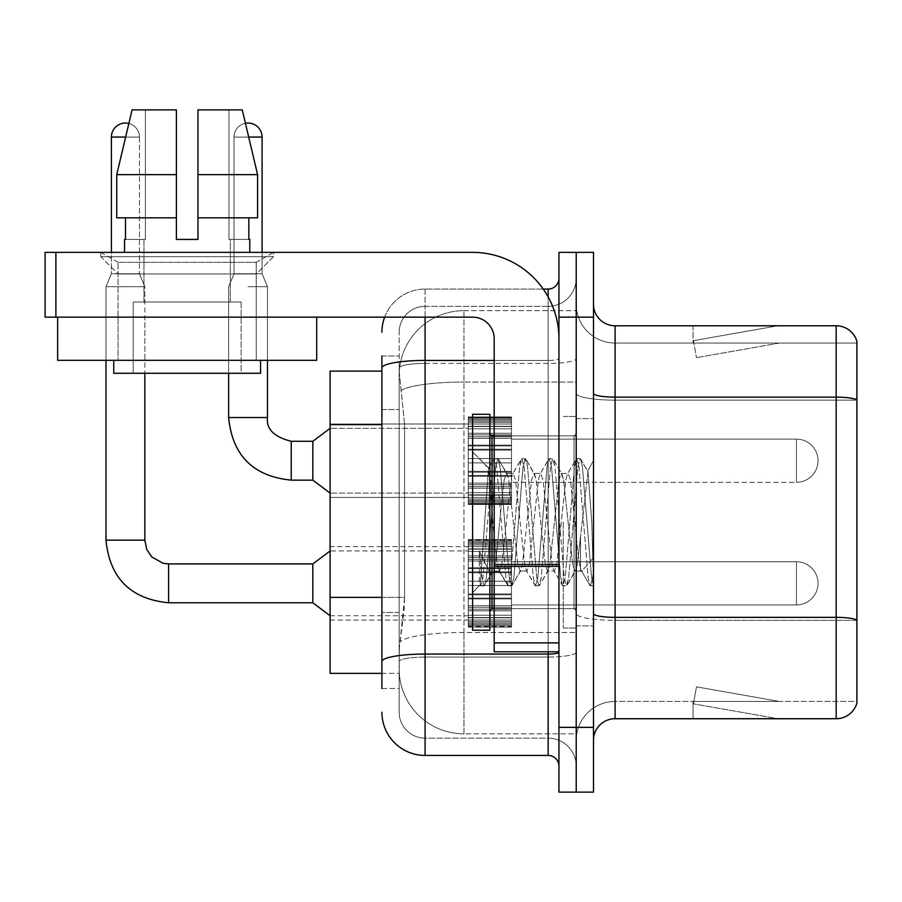 <?xml version="1.0" encoding="UTF-8"?>
<svg xmlns="http://www.w3.org/2000/svg" width="902" height="902" viewBox="0 0 902 902"><rect width="100%" height="100%" fill="white"/><g stroke="black" fill="none" stroke-linecap="round" stroke-linejoin="round"><path stroke-width="0.68" stroke-dasharray="4.51 3.38" d="M468.273 460.719L468.273 417.536L468.273 460.719M330.098 460.719L330.098 424.008L330.098 460.719M468.273 583.346L468.273 626.529L468.273 583.346M330.098 583.346L330.098 620.057L330.098 583.346M511.457 460.719L511.457 417.536L511.457 460.719M511.457 583.346L511.457 626.529L511.457 583.346M576.22 460.719L576.22 439.127L576.22 460.719M576.22 583.346L576.22 561.754L576.22 583.346M381.907 597.361L404.592 597.361L404.175 608.613L399.451 647.478L404.592 597.361L404.592 424.639L404.592 597.361L330.098 597.361L330.098 673.377L399.327 673.377L399.18 669.058A64.775 64.775 0 0 0 463.955 733.833L576.22 733.833L576.22 632.471L576.22 733.833L463.955 733.833L463.955 632.471L463.955 733.833A64.775 64.775 0 0 1 399.18 669.058L399.18 655.889L399.327 673.377L381.907 673.377M399.451 647.478L399.18 655.889L399.451 647.478M463.955 310.66L576.22 310.66L576.22 382.031L576.22 310.66L463.955 310.66A64.775 64.775 0 0 0 399.27 372.007L404.592 424.639L399.27 372.007A64.775 64.775 0 0 1 463.955 310.66L463.955 382.031L576.22 382.031L576.22 632.471L576.22 382.031L463.955 382.031L463.955 310.66A64.775 64.775 0 0 0 399.27 372.007M381.907 371.117L330.098 371.117L330.098 597.361M593.493 522.247L593.493 625.887L593.493 460.482L593.493 585.894L589.852 585.421L588.127 577.37L578.983 467.123L576.694 458.599L574.416 467.123L565.272 577.37L562.983 585.894L562.431 585.421L560.706 577.37L551.562 467.123L549.273 458.599L548.72 459.084L546.995 467.123L537.851 577.37L535.562 585.894L535.01 585.421L533.285 577.37L524.141 467.123L521.852 458.599L519.575 467.123L510.431 577.37L508.142 585.894L505.864 577.37L496.72 467.123L494.443 458.599L492.154 467.123L483.01 577.37L480.732 585.894L479.334 582.895L479.334 551.066L490.733 574.506L494.183 568.508L494.183 571.056L494.183 568.508C495.92 560.322 497.724 544.909 499.584 522.247C497.724 544.909 495.92 560.322 494.183 568.508L484.16 585.894L481.871 577.37L479.334 551.066L490.733 574.506L492.379 572.263L484.16 585.894L481.871 577.37L479.334 551.066L479.334 582.895L480.732 585.894L483.01 577.37L492.154 467.123L494.443 458.599L496.72 467.123L505.864 577.37L507.589 585.421L498.851 570.436L497.295 564.517L494.183 538.595L494.183 571.056L490.733 574.506L494.183 571.056L499.584 571.056L497.295 564.517L494.183 538.595L488.501 468.318L480.168 585.421L479.864 584.891L472.592 592.648L472.592 522.247L472.592 630.205L472.592 414.3L472.592 592.648L480.225 585.015L488.501 468.318L493.879 459.084L488.501 468.318L472.592 451.846L488.907 468.172L494.183 538.595L494.183 571.056L499.584 571.056L508.142 585.894L510.431 577.37L519.575 467.123L521.3 459.084L512.562 474.057L511.006 479.977L501.862 564.517L499.584 571.056L501.862 564.517L511.006 479.977L512.562 474.057L521.852 458.599L524.141 467.123L533.285 577.37L535.01 585.421L526.272 570.436L524.716 564.517L515.572 479.977L513.283 473.437L515.572 479.977L524.716 564.517L526.272 570.436L535.562 585.894L537.851 577.37L546.995 467.123L548.72 459.084L539.982 474.057L538.426 479.977L529.282 564.517L526.993 571.056L529.282 564.517L538.426 479.977L539.982 474.057L549.273 458.599L551.562 467.123L560.706 577.37L562.431 585.421L553.693 570.436L552.137 564.517L542.993 479.977L540.704 473.437L542.993 479.977L552.137 564.517L553.693 570.436L562.983 585.894L565.272 577.37L574.416 467.123L576.141 459.084L567.403 474.057L565.847 479.977L556.703 564.517L554.414 571.056L556.703 564.517L565.847 479.977L567.403 474.057L576.694 458.599L578.983 467.123L588.127 577.37L589.852 585.421L580.538 569.049C578.746 561.292 576.897 545.699 574.98 522.247L570.414 479.977L568.125 473.437L570.414 479.977L574.98 522.247C576.897 545.699 578.746 561.292 580.538 569.049L580.538 536.915L588.014 471.656L591.78 522.247L593.493 585.725L593.493 418.618L593.493 625.887L593.493 460.482L593.493 580.922L591.78 522.247L588.014 471.656L580.121 458.599L577.844 467.123L568.7 577.37L566.411 585.894L564.133 577.37L554.989 467.123L552.7 458.599L550.423 467.123L541.279 577.37L538.99 585.894L536.713 577.37L527.569 467.123L525.28 458.599L523.002 467.123L513.858 577.37L511.569 585.894L509.292 577.37L500.148 467.123L497.87 458.599L495.581 467.123L486.437 577.37L484.712 585.421L486.437 577.37L495.581 467.123L497.87 458.599L494.443 458.599L498.423 459.084L500.148 467.123L509.292 577.37L511.569 585.894L508.142 585.894L512.133 585.421L513.858 577.37L523.002 467.123L525.28 458.599L521.852 458.599L525.843 459.084L527.569 467.123L536.713 577.37L538.99 585.894L535.562 585.894L539.554 585.421L541.279 577.37L550.423 467.123L552.7 458.599L549.273 458.599L553.264 459.084L554.989 467.123L564.133 577.37L566.411 585.894L562.983 585.894L566.975 585.421L568.7 577.37L577.844 467.123L580.121 458.599L576.694 458.599L580.685 459.084L582.41 467.123L591.554 577.37L593.493 585.725L589.852 585.421L580.538 569.049L580.538 571.056L580.538 536.915L577.269 564.517L575.702 570.436L574.98 571.056L572.702 564.517L563.558 479.977L561.269 473.437L558.992 479.977L549.848 564.517L548.281 570.436L547.559 571.056L545.282 564.517L536.138 479.977L533.849 473.437L531.571 479.977L522.427 564.517L520.138 571.056L517.861 564.517L508.717 479.977L507.161 474.057L506.428 473.437L504.15 479.977L499.584 522.247L504.15 479.977L506.428 473.437L513.283 473.437L506.428 473.437L498.423 459.084L507.161 474.057L508.717 479.977L517.861 564.517L520.138 571.056L526.993 571.056L520.138 571.056L512.133 585.421L520.871 570.436L522.427 564.517L531.571 479.977L533.849 473.437L540.704 473.437L533.849 473.437L525.843 459.084L534.57 474.057L536.138 479.977L545.282 564.517L547.559 571.056L554.414 571.056L547.559 571.056L539.554 585.421L548.281 570.436L549.848 564.517L558.992 479.977L561.269 473.437L568.125 473.437L561.269 473.437L553.264 459.084L561.991 474.057L563.558 479.977L572.702 564.517L574.98 571.056L581.88 571.124L581.125 570.459L581.88 571.124L593.493 557.583L593.493 418.618L593.493 522.247M576.22 522.247L576.22 628.04L576.22 522.247M563.265 522.247L563.265 628.04L563.265 522.247M576.22 632.358L576.22 393.396L576.22 632.358M856.9 400.138L615.085 400.138L615.085 343.053L856.9 343.053L615.085 343.053L615.085 400.138L856.9 400.138L856.9 620.362L615.085 620.362L615.085 701.452A38.865 38.865 0 0 0 576.22 740.317A38.865 38.865 0 0 1 615.085 701.452L856.9 701.452L856.9 620.362L856.9 701.452L615.085 701.452L615.085 325.78A21.592 21.592 0 0 1 593.493 304.188L593.493 393.396L593.493 304.188M593.493 740.317L593.493 393.396L593.493 740.317A21.592 21.592 0 0 1 615.085 718.725L615.085 620.362A38.865 6.754 0 0 1 576.22 613.619A38.865 6.754 0 0 0 615.085 620.362L615.085 400.138L615.085 620.362L856.9 620.362M856.9 632.358L856.9 341.317A21.592 21.592 0 0 0 836.177 325.78L615.085 325.78M576.22 304.188L576.22 393.396L576.22 304.188A38.865 38.865 0 0 0 615.085 343.053A38.865 38.865 0 0 1 576.22 304.188A38.865 38.865 0 0 0 615.085 343.053M576.22 317.143L576.22 252.368L593.493 252.368L593.493 317.143L576.22 317.143L576.22 252.368L558.947 252.368L558.947 317.143L576.22 317.143L576.22 727.362L576.22 317.143M558.947 317.143L558.947 792.125L576.22 792.125L576.22 727.362L576.22 792.125L593.493 792.125L593.493 317.143M776.385 718.454A17.273 17.273 0 0 0 779.384 718.725L693.029 718.725L779.384 718.725A17.273 17.273 0 0 1 776.385 718.454A17.273 17.273 0 0 0 779.384 718.725A17.273 17.273 0 0 1 776.385 718.454A17.273 17.273 0 0 0 779.384 718.725A17.273 17.273 0 0 1 776.385 718.454A17.273 17.273 0 0 0 779.384 718.725A17.273 17.273 0 0 1 776.385 718.454A17.273 17.273 0 0 0 779.384 718.725A17.273 17.273 0 0 1 776.385 718.454A17.273 17.273 0 0 0 779.384 718.725A17.273 17.273 0 0 1 776.385 718.454A17.273 17.273 0 0 0 779.384 718.725A17.273 17.273 0 0 1 776.385 718.454A17.273 17.273 0 0 0 779.384 718.725A17.273 17.273 0 0 1 776.385 718.454A17.273 17.273 0 0 0 779.384 718.725A17.273 17.273 0 0 1 776.385 718.454L693.469 703.842L776.385 718.454M693.029 701.452L693.029 718.725L693.029 701.452L693.886 701.452L693.469 703.842L693.886 701.452L693.029 701.452L693.029 718.725L693.029 701.452L693.886 701.452L693.469 703.842L693.886 701.452L693.029 701.452L693.029 718.725L693.029 701.452L693.886 701.452L693.469 703.842L693.886 701.452L693.029 701.452L693.029 718.725L693.029 701.452L693.886 701.452L693.469 703.842L693.886 701.452L693.029 701.452L693.029 718.725L693.029 701.452L693.886 701.452L693.469 703.842L693.886 701.452L693.029 701.452L693.029 718.725L693.029 701.452L693.886 701.452L693.469 703.842L693.886 701.452L693.029 701.452L693.029 718.725L693.029 701.452L693.886 701.452L693.469 703.842L693.886 701.452L693.029 701.452L693.029 718.725L693.029 701.452L693.886 701.452L693.469 703.842L693.886 701.452L693.029 701.452L693.029 718.725L693.029 701.452L693.886 701.452L693.469 703.842L693.886 701.452L693.029 701.452M856.9 341.317A21.592 21.592 0 0 0 836.177 325.78L836.177 718.725A21.592 21.592 0 0 0 856.9 703.177M836.177 718.725L615.085 718.725M779.384 325.78L693.029 325.78L779.384 325.78A17.273 17.273 0 0 0 776.385 326.039A17.273 17.273 0 0 1 779.384 325.78A17.273 17.273 0 0 0 776.385 326.039A17.273 17.273 0 0 1 779.384 325.78A17.273 17.273 0 0 0 776.385 326.039A17.273 17.273 0 0 1 779.384 325.78A17.273 17.273 0 0 0 776.385 326.039A17.273 17.273 0 0 1 779.384 325.78A17.273 17.273 0 0 0 776.385 326.039A17.273 17.273 0 0 1 779.384 325.78A17.273 17.273 0 0 0 776.385 326.039A17.273 17.273 0 0 1 779.384 325.78A17.273 17.273 0 0 0 776.385 326.039A17.273 17.273 0 0 1 779.384 325.78A17.273 17.273 0 0 0 776.385 326.039A17.273 17.273 0 0 1 779.384 325.78A17.273 17.273 0 0 0 776.385 326.039A17.273 17.273 0 0 1 779.384 325.78M779.384 701.452L693.886 701.452L779.384 701.452L693.886 701.452L779.384 701.452L693.886 701.452L779.384 701.452L693.886 701.452L779.384 701.452L693.886 701.452L779.384 701.452L693.886 701.452L779.384 701.452L693.886 701.452L779.384 701.452L693.886 701.452L779.384 701.452L693.886 701.452L779.384 701.452L696.468 686.828L693.886 701.452L696.468 686.828L693.886 701.452L696.468 686.828L693.886 701.452L696.468 686.828L693.886 701.452L696.468 686.828L693.886 701.452L696.468 686.828L693.886 701.452L696.468 686.828L693.886 701.452L696.468 686.828L693.886 701.452L696.468 686.828L693.886 701.452L696.468 686.828L779.384 701.452M693.886 343.053L693.029 343.053L693.886 343.053L693.029 343.053L693.886 343.053L693.029 343.053L693.886 343.053L693.029 343.053L693.886 343.053L693.029 343.053L693.886 343.053L693.029 343.053L693.886 343.053L693.029 343.053L693.886 343.053L693.029 343.053L693.886 343.053L693.029 343.053L693.886 343.053L693.469 340.663L776.385 326.039L693.469 340.663L693.886 343.053L693.469 340.663L776.385 326.039L693.469 340.663L693.886 343.053L693.469 340.663L776.385 326.039L693.469 340.663L693.886 343.053L693.469 340.663L776.385 326.039L693.469 340.663L693.886 343.053L693.469 340.663L776.385 326.039L693.469 340.663L693.886 343.053L693.469 340.663L776.385 326.039L693.469 340.663L693.886 343.053L693.469 340.663L776.385 326.039L693.469 340.663L693.886 343.053L693.469 340.663L776.385 326.039L693.469 340.663L693.886 343.053L693.469 340.663L776.385 326.039L693.469 340.663L693.886 343.053L779.384 343.053L693.886 343.053L779.384 343.053L693.886 343.053L779.384 343.053L693.886 343.053L779.384 343.053L693.886 343.053L779.384 343.053L693.886 343.053L779.384 343.053L693.886 343.053L779.384 343.053L693.886 343.053L779.384 343.053L693.886 343.053L779.384 343.053L693.886 343.053L696.468 357.666L693.886 343.053M693.029 325.78L693.029 343.053L693.029 325.78M779.384 343.053L696.468 357.666L779.384 343.053M381.907 688.497L399.18 688.497L399.18 355.997L399.18 688.497L381.907 688.497L381.907 612.481L381.907 661.561A43.183 7.498 180 0 1 425.09 654.063L548.157 654.063L548.157 755.425A10.79 10.79 0 0 1 558.947 766.215L558.947 278.278L558.947 766.215M381.907 712.242A43.183 43.183 0 0 0 425.09 755.425L425.09 738.152A25.91 25.91 0 0 1 399.18 712.242L399.18 367.937L399.18 712.242A25.91 25.91 0 0 0 425.09 738.152L548.157 738.152L548.157 669.058L548.157 738.152L425.09 738.152L425.09 657.062L548.157 657.062L548.157 669.058L548.157 657.062A28.063 4.871 0 0 0 576.22 652.191L576.22 358.568L576.22 652.191A28.063 4.871 0 0 1 548.157 657.062L548.157 363.438L548.157 657.062L425.09 657.062L425.09 306.342L548.157 306.342A28.063 28.063 0 0 0 576.22 278.278L576.22 358.568L576.22 278.278A28.063 28.063 0 0 1 548.157 306.342L548.157 363.438L548.157 306.342A28.063 28.063 0 0 0 576.22 278.278M558.947 522.247L558.947 608.613L558.947 522.247M384.647 317.143A43.183 43.183 0 0 1 425.09 289.068L548.157 289.068A10.79 10.79 0 0 0 558.947 278.278A10.79 10.79 0 0 1 548.157 289.068L548.157 654.063A10.79 1.872 -0 0 0 558.947 652.191M425.09 755.425L548.157 755.425M399.18 332.252A25.91 25.91 0 0 1 425.09 306.342A25.91 25.91 0 0 0 399.18 332.252L399.18 367.937L399.18 332.252A25.91 25.91 0 0 1 425.09 306.342L425.09 289.068A43.183 43.183 0 0 0 381.907 332.252A43.183 43.183 0 0 1 425.09 289.068L543.252 289.068M381.907 409.531L381.907 612.481L381.907 355.997L381.907 409.531L399.18 409.531L381.907 409.531M381.907 355.997L399.18 355.997L381.907 355.997L381.907 661.561M425.09 306.342L548.157 306.342M576.22 766.215A28.063 28.063 0 0 0 548.157 738.152A28.063 28.063 0 0 1 576.22 766.215A28.063 28.063 0 0 0 548.157 738.152M576.22 604.938L796.443 604.938L796.443 583.346L796.443 604.938A21.592 21.592 0 0 0 818.035 583.346A21.592 21.592 0 0 0 796.443 561.754A21.592 21.592 0 0 1 818.035 583.346A21.592 21.592 0 0 1 796.443 604.938A21.592 21.592 0 0 0 818.035 583.346A21.592 21.592 0 0 0 796.443 561.754A21.592 21.592 0 0 1 818.035 583.346A21.592 21.592 0 0 1 796.443 604.938A21.592 21.592 0 0 0 818.035 583.346A21.592 21.592 0 0 0 796.443 561.754A21.592 21.592 0 0 1 818.035 583.346A21.592 21.592 0 0 1 796.443 604.938A21.592 21.592 0 0 0 818.035 583.346A21.592 21.592 0 0 0 796.443 561.754A21.592 21.592 0 0 1 818.035 583.346A21.592 21.592 0 0 1 796.443 604.938A21.592 21.592 0 0 0 818.035 583.346A21.592 21.592 0 0 0 796.443 561.754A21.592 21.592 0 0 1 818.035 583.346A21.592 21.592 0 0 1 796.443 604.938A21.592 21.592 0 0 0 818.035 583.346A21.592 21.592 0 0 0 796.443 561.754A21.592 21.592 0 0 1 818.035 583.346A21.592 21.592 0 0 1 796.443 604.938A21.592 21.592 0 0 0 818.035 583.346A21.592 21.592 0 0 0 796.443 561.754A21.592 21.592 0 0 1 818.035 583.346A21.592 21.592 0 0 1 796.443 604.938A21.592 21.592 0 0 0 818.035 583.346A21.592 21.592 0 0 0 796.443 561.754A21.592 21.592 0 0 1 818.035 583.346A21.592 21.592 0 0 1 796.443 604.938A21.592 21.592 0 0 0 818.035 583.346A21.592 21.592 0 0 0 796.443 561.754A21.592 21.592 0 0 1 818.035 583.346A21.592 21.592 0 0 1 796.443 604.938A21.592 21.592 0 0 0 818.035 583.346A21.592 21.592 0 0 0 796.443 561.754L796.443 604.938L796.443 561.754L796.443 604.938L796.443 561.754L796.443 604.938L796.443 561.754L796.443 604.938L796.443 561.754L796.443 604.938L796.443 561.754L796.443 604.938L796.443 561.754L796.443 604.938L796.443 561.754L796.443 604.938L796.443 561.754L796.443 604.938L796.443 561.754L796.443 604.938L796.443 561.754L796.443 604.938L796.443 561.754L796.443 604.938L796.443 561.754L796.443 604.938L796.443 561.754L796.443 604.938L796.443 561.754L796.443 604.938L796.443 561.754L796.443 604.938L796.443 561.754L796.443 604.938L796.443 561.754L796.443 604.938L796.443 561.754L576.22 561.754M262.087 137.07L262.087 273.746L234.013 273.746L234.013 137.07L234.013 273.746L262.087 273.746L234.013 273.746L262.087 273.746L262.087 137.07L262.087 273.746L234.013 273.746L234.013 137.07L234.013 273.746L262.087 273.746L234.013 273.746L262.087 273.746L262.087 137.07L262.087 273.746L234.013 273.746L234.013 137.07L234.013 273.746L262.087 273.746L234.013 273.746L262.087 273.746L262.087 137.07L262.087 273.746L234.013 273.746L234.013 137.07L234.013 273.746L262.087 273.746L234.013 273.746L262.087 273.746L262.087 137.07L262.087 273.746L234.013 273.746L234.013 137.07L234.013 273.746L262.087 273.746L234.013 273.746L262.087 273.746L262.087 137.07L262.087 273.746L234.013 273.746L234.013 137.07L234.013 273.746L262.087 273.746L234.013 273.746L262.087 273.746L262.087 137.07L262.087 273.746L234.013 273.746L234.013 137.07L234.013 273.746L262.087 273.746L234.013 273.746L262.087 273.746L262.087 137.07L262.087 273.746L248.05 273.746L262.087 273.746L262.087 137.07L234.013 137.07L234.013 273.746L262.087 273.746L248.05 273.746L262.087 273.746L262.087 137.07L234.013 137.07L262.087 137.07A14.037 14.037 0 0 0 248.05 123.044A14.037 14.037 0 0 0 234.013 137.07A14.037 14.037 0 0 1 248.05 123.044A14.037 14.037 0 0 1 262.087 137.07A14.037 14.037 0 0 0 248.05 123.044A14.037 14.037 0 0 0 234.013 137.07A14.037 14.037 0 0 1 248.05 123.044A14.037 14.037 0 0 1 262.087 137.07A14.037 14.037 0 0 0 248.05 123.044A14.037 14.037 0 0 0 234.013 137.07A14.037 14.037 0 0 1 248.05 123.044A14.037 14.037 0 0 1 262.087 137.07A14.037 14.037 0 0 0 248.05 123.044A14.037 14.037 0 0 0 234.013 137.07A14.037 14.037 0 0 1 248.05 123.044A14.037 14.037 0 0 1 262.087 137.07A14.037 14.037 0 0 0 248.05 123.044A14.037 14.037 0 0 0 234.013 137.07A14.037 14.037 0 0 1 248.05 123.044A14.037 14.037 0 0 1 262.087 137.07A14.037 14.037 0 0 0 248.05 123.044A14.037 14.037 0 0 0 234.013 137.07A14.037 14.037 0 0 1 248.05 123.044A14.037 14.037 0 0 1 262.087 137.07A14.037 14.037 0 0 0 248.05 123.044A14.037 14.037 0 0 0 234.013 137.07A14.037 14.037 0 0 1 248.05 123.044A14.037 14.037 0 0 1 262.087 137.07A14.037 14.037 0 0 0 248.05 123.044A14.037 14.037 0 0 0 234.013 137.07A14.037 14.037 0 0 1 248.05 123.044A14.037 14.037 0 0 1 262.087 137.07A14.037 14.037 0 0 0 248.05 123.044A14.037 14.037 0 0 0 234.013 137.07A14.037 14.037 0 0 1 245.434 123.292L257.589 174.638L242.255 109.875L197.955 109.875L197.955 217.822L248.839 217.822L248.839 239.413L249.775 239.413L248.839 239.413L248.839 217.822L197.955 217.822L197.955 174.638L257.589 174.638L257.589 217.822L257.589 174.638L197.955 174.638L197.955 217.822L257.589 217.822L197.955 217.822L197.955 239.413L176.375 239.413L197.955 239.413L197.955 109.875L197.955 239.413L197.955 217.822L248.839 217.822L197.955 217.822L197.955 239.413L176.375 239.413L176.375 217.822L176.375 239.413L176.375 217.822L116.741 217.822L176.375 217.822L116.741 217.822L116.741 174.638L176.375 174.638L176.375 109.875L176.375 174.638L176.375 109.875L132.075 109.875L176.375 109.875L145.357 109.875L145.357 239.413L125.491 239.413L145.357 239.413L143.982 239.413L145.357 239.413L145.357 109.875L132.075 109.875L145.357 109.875L132.075 109.875L116.741 174.638L116.741 217.822L125.491 217.822L125.491 239.413L124.555 239.413L125.491 239.413L125.491 217.822L176.375 217.822L176.375 239.413L176.375 109.875L176.375 239.413L176.375 217.822L125.491 217.822L176.375 217.822L176.375 174.638L176.375 217.822L116.741 217.822L116.741 174.638L176.375 174.638L176.375 109.875L132.075 109.875L176.375 109.875L145.357 109.875L145.357 239.413L145.357 109.875L176.375 109.875L176.375 174.638L116.741 174.638L128.851 123.473A14.037 14.037 0 0 1 139.449 137.07A14.037 14.037 0 0 0 125.412 123.044A14.037 14.037 0 0 0 111.386 137.07A14.037 14.037 0 0 1 125.412 123.044A14.037 14.037 0 0 1 139.449 137.07A14.037 14.037 0 0 0 125.412 123.044A14.037 14.037 0 0 0 111.386 137.07A14.037 14.037 0 0 1 125.412 123.044A14.037 14.037 0 0 1 139.449 137.07A14.037 14.037 0 0 0 125.412 123.044A14.037 14.037 0 0 0 111.386 137.07A14.037 14.037 0 0 1 125.412 123.044A14.037 14.037 0 0 1 139.449 137.07A14.037 14.037 0 0 0 125.412 123.044A14.037 14.037 0 0 0 111.386 137.07A14.037 14.037 0 0 1 125.412 123.044A14.037 14.037 0 0 1 139.449 137.07A14.037 14.037 0 0 0 125.412 123.044A14.037 14.037 0 0 0 111.386 137.07A14.037 14.037 0 0 1 125.412 123.044A14.037 14.037 0 0 1 139.449 137.07A14.037 14.037 0 0 0 125.412 123.044A14.037 14.037 0 0 0 111.386 137.07A14.037 14.037 0 0 1 125.412 123.044A14.037 14.037 0 0 1 139.449 137.07A14.037 14.037 0 0 0 125.412 123.044A14.037 14.037 0 0 0 111.386 137.07A14.037 14.037 0 0 1 125.412 123.044A14.037 14.037 0 0 1 139.449 137.07A14.037 14.037 0 0 0 125.412 123.044A14.037 14.037 0 0 0 111.386 137.07A14.037 14.037 0 0 1 125.412 123.044A14.037 14.037 0 0 1 139.449 137.07A14.037 14.037 0 0 0 125.412 123.044A14.037 14.037 0 0 0 111.386 137.07A14.037 14.037 0 0 1 125.412 123.044A14.037 14.037 0 0 1 139.449 137.07L139.449 273.746L111.386 273.746L139.449 273.746L111.386 273.746L139.449 273.746L111.386 273.746L139.449 273.746L111.386 273.746L139.449 273.746L111.386 273.746L139.449 273.746L111.386 273.746L139.449 273.746L111.386 273.746L139.449 273.746L111.386 273.746L139.449 273.746L111.386 273.746L139.449 273.746L111.386 273.746L139.449 273.746L111.386 273.746L139.449 273.746L111.386 273.746L139.449 273.746L111.386 273.746L139.449 273.746L111.386 273.746L139.449 273.746L111.386 273.746L139.449 273.746L111.386 273.746L139.449 273.746L111.386 273.746L139.449 273.746L111.386 273.746L139.449 273.746L144.85 286.701L105.985 286.701L144.85 286.701L105.985 286.701L144.85 286.701L105.985 286.701L144.85 286.701L105.985 286.701L144.85 286.701L105.985 286.701L144.85 286.701L105.985 286.701L144.85 286.701L105.985 286.701L144.85 286.701L105.985 286.701L144.85 286.701L105.985 286.701L144.85 286.701L105.985 286.701L144.85 286.701L105.985 286.701L144.85 286.701L105.985 286.701L144.85 286.701L105.985 286.701L144.85 286.701L105.985 286.701L144.85 286.701L105.985 286.701L144.85 286.701L105.985 286.701L144.85 286.701L105.985 286.701L144.85 286.701L105.985 286.701L144.85 286.701L144.85 540.174L144.85 373.27M312.825 602.784L330.098 615.739L312.825 602.784L168.595 602.784L312.825 602.784L330.098 615.739L312.825 602.784L168.595 602.784L312.825 602.784L330.098 615.739L312.825 602.784L168.595 602.784L312.825 602.784L330.098 615.739L312.825 602.784L168.595 602.784L312.825 602.784L330.098 615.739L312.825 602.784L168.595 602.784L312.825 602.784L330.098 615.739L312.825 602.784L168.595 602.784L312.825 602.784L330.098 615.739L312.825 602.784L168.595 602.784L312.825 602.784L330.098 615.739L312.825 602.784L168.595 602.784L312.825 602.784L330.098 615.739L312.825 602.784L168.595 602.784L168.595 583.346L168.595 602.784L312.825 602.784L312.825 563.919L312.825 602.784L312.825 563.919L312.825 602.784L312.825 563.919L312.825 602.784L312.825 563.919L312.825 602.784L312.825 563.919L312.825 602.784L312.825 563.919L312.825 602.784L312.825 563.919L312.825 602.784L312.825 563.919L312.825 602.784L312.825 563.919L312.825 602.784L312.825 563.919L312.825 602.784L312.825 563.919L312.825 602.784L312.825 563.919L312.825 602.784L312.825 563.919L312.825 602.784L312.825 563.919L312.825 602.784L312.825 563.919L312.825 602.784L312.825 563.919L312.825 602.784L312.825 563.919L312.825 602.784L312.825 563.919L312.825 583.346L312.825 563.919L168.595 563.919L168.595 602.784L168.595 563.919L168.595 602.784L168.595 563.919L168.595 602.784L168.595 563.919L168.595 602.784L168.595 563.919L168.595 602.784L168.595 563.919L168.595 602.784L168.595 563.919L168.595 602.784L168.595 563.919L168.595 602.784L168.595 563.919L168.595 602.784L168.595 563.919L168.595 602.784L168.595 563.919L168.595 602.784L168.595 563.919L168.595 602.784L168.595 563.919L168.595 602.784L168.595 563.919L168.595 602.784L168.595 563.919L168.595 602.784L168.595 563.919L168.595 602.784L168.595 563.919L168.595 602.784L168.595 563.919L163.036 563.254L151.807 556.962L146.733 549.431L144.85 540.174L105.985 540.174L105.985 286.701L125.412 286.701L105.985 286.701L105.985 540.174L105.985 286.701L105.985 540.174L105.985 286.701L105.985 540.174L105.985 286.701L105.985 540.174L105.985 286.701L105.985 540.174L105.985 286.701L105.985 540.174L105.985 286.701L105.985 540.174L105.985 286.701L105.985 540.174L105.985 286.701L105.985 540.174L144.85 540.174L105.985 540.174M125.626 137.07L111.386 137.07L139.449 137.07L111.386 137.07L139.449 137.07L111.386 137.07L139.449 137.07L111.386 137.07L139.449 137.07L111.386 137.07L139.449 137.07L111.386 137.07L139.449 137.07L111.386 137.07L139.449 137.07L111.386 137.07L139.449 137.07L111.386 137.07L139.449 137.07L111.386 137.07L139.449 137.07L111.386 137.07L139.449 137.07L111.386 137.07L139.449 137.07L111.386 137.07L139.449 137.07L111.386 137.07L139.449 137.07L111.386 137.07L139.449 137.07L111.386 137.07L139.449 137.07L111.386 137.07L139.449 137.07L111.386 137.07L139.449 137.07L111.386 137.07L111.386 273.746L125.412 273.746L111.386 273.746L105.985 286.701L105.985 360.315L105.985 317.143L144.85 317.143L105.985 317.143L144.85 317.143L105.985 317.143L144.85 317.143L105.985 317.143L144.85 317.143L105.985 317.143L144.85 317.143L105.985 317.143L144.85 317.143L105.985 317.143L144.85 317.143L105.985 317.143L144.85 317.143L105.985 317.143L144.85 317.143L105.985 317.143L144.85 317.143L105.985 317.143L144.85 317.143L105.985 317.143L144.85 317.143L105.985 317.143L144.85 317.143L105.985 317.143L144.85 317.143L105.985 317.143L144.85 317.143L105.985 317.143L144.85 317.143L105.985 317.143L144.85 317.143L105.985 317.143L144.85 317.143L105.985 317.143L144.85 317.143L105.985 317.143L105.985 360.315L144.85 360.315L144.85 317.143M468.273 625.65L468.273 623.034L468.273 627.127L468.273 625.65L511.457 625.65L511.457 621.692L468.273 621.692L468.273 624.319L468.273 621.692L511.457 621.692L511.457 627.127L511.457 621.692L511.457 624.319L511.457 621.692L468.273 621.692L468.273 623.034L511.457 623.034L511.457 627.127L511.457 620.035L511.457 624.319L511.457 621.692L468.273 621.692L468.273 624.319L468.273 620.035L468.273 624.319L511.457 624.319L511.457 617.802L511.457 627.127L511.457 615.265L511.457 624.319L511.457 621.692L468.273 621.692L511.457 621.692L511.457 627.127L511.457 615.265L511.457 624.319L511.457 621.692L468.273 621.692L468.273 623.034L511.457 623.034L511.457 627.127L511.457 610.823L511.457 624.319L511.457 621.692L468.273 621.692L468.273 624.319L511.457 624.319L511.457 609.211L511.457 627.127L511.457 605.716L511.457 624.319L511.457 621.692L468.273 621.692L511.457 621.692L511.457 627.127L511.457 605.716L511.457 624.319L511.457 621.692L468.273 621.692L468.273 625.65L511.457 625.65L511.457 627.127L511.457 598.928L511.457 624.319L511.457 621.692L468.273 621.692L468.273 624.319L468.273 621.692L511.457 621.692L511.457 627.127L511.457 598.082L511.457 624.319L511.457 621.692L468.273 621.692L468.273 617.802L468.273 620.035L511.457 620.035L511.457 593.967L511.457 627.127L511.457 585.511L511.457 624.319L511.457 621.692L468.273 621.692L511.457 621.692L511.457 627.127L511.457 581.192L511.457 624.319L511.457 621.692L468.273 621.692L468.273 623.034L511.457 623.034L511.457 627.127L511.457 571.879L511.457 624.319L511.457 621.692L468.273 621.692L468.273 624.319L511.457 624.319L511.457 571.879L511.457 627.127L511.457 568.621L511.457 624.319L511.457 621.692L468.273 621.692L511.457 621.692L511.457 627.127L511.457 624.376L511.457 627.127L511.457 625.65L468.273 625.65L468.273 623.034L511.457 623.034L511.457 621.692L511.457 624.319L511.457 567.764L511.457 624.319L511.457 621.692L468.273 621.692L468.273 627.127L468.273 624.376L468.273 627.127L511.457 627.127L511.457 624.376L511.457 627.127L468.273 627.127L468.273 625.65L511.457 625.65L468.273 625.65L468.273 621.692L468.273 624.319L511.457 624.319L511.457 559.364L511.457 625.65L468.273 625.65L468.273 627.127L468.273 624.376L511.457 624.376L468.273 624.376L468.273 627.127L511.457 627.127L468.273 627.127L468.273 623.034L511.457 623.034L468.273 623.034L468.273 627.127L468.273 624.376L511.457 624.376L468.273 624.376L468.273 627.127L511.457 627.127L468.273 627.127L468.273 625.65L511.457 625.65L468.273 625.65L468.273 621.692L511.457 621.692L511.457 624.319L511.457 559.364L511.457 620.035L468.273 620.035L468.273 624.319L468.273 621.692L468.273 623.034L511.457 623.034L468.273 623.034L468.273 627.127L468.273 624.376L511.457 624.376L468.273 624.376L468.273 627.127L511.457 627.127L468.273 627.127L468.273 625.65L511.457 625.65L468.273 625.65L468.273 615.265L468.273 617.802L511.457 617.802L511.457 557.492L511.457 617.802L468.273 617.802L468.273 620.035L511.457 620.035L468.273 620.035L468.273 624.319L511.457 624.319L468.273 624.319L468.273 621.692L511.457 621.692L468.273 621.692L468.273 623.034L511.457 623.034L468.273 623.034L468.273 627.127L468.273 624.376L511.457 624.376L468.273 624.376L468.273 627.127L511.457 627.127L468.273 627.127L468.273 625.65L511.457 625.65L468.273 625.65L468.273 615.265L468.273 617.498L468.273 615.265L511.457 615.265L511.457 617.498L511.457 555.869L511.457 617.498L511.457 615.265L468.273 615.265L468.273 617.802L511.457 617.802L468.273 617.802L468.273 620.035L511.457 620.035L468.273 620.035L468.273 624.319L511.457 624.319L468.273 624.319L468.273 621.692L511.457 621.692L511.457 623.034L468.273 623.034L511.457 623.034L468.273 623.034L468.273 627.127L468.273 624.376L511.457 624.376L468.273 624.376L468.273 627.127L511.457 627.127L468.273 627.127L468.273 625.65L511.457 625.65L468.273 625.65L468.273 621.692L468.273 623.034L511.457 623.034L468.273 623.034L468.273 627.127L468.273 624.376L511.457 624.376L468.273 624.376L468.273 627.127L511.457 627.127L468.273 627.127L468.273 625.65L511.457 625.65L468.273 625.65L468.273 610.823L468.273 617.498L511.457 617.498L511.457 549.205L511.457 617.498L468.273 617.498L468.273 615.265L511.457 615.265L468.273 615.265L468.273 617.802L511.457 617.802L468.273 617.802L468.273 620.035L511.457 620.035L468.273 620.035L468.273 624.319L511.457 624.319L468.273 624.319L468.273 621.692L511.457 621.692L511.457 624.319L468.273 624.319L468.273 609.211L468.273 610.823L511.457 610.823L511.457 549.205L511.457 610.823L468.273 610.823L468.273 617.498L511.457 617.498L468.273 617.498L468.273 615.265L511.457 615.265L468.273 615.265L468.273 617.802L511.457 617.802L468.273 617.802L468.273 620.035L511.457 620.035L468.273 620.035L468.273 624.319L511.457 624.319L468.273 624.319L468.273 621.692L468.273 623.034L511.457 623.034L468.273 623.034L468.273 627.127L468.273 624.376L511.457 624.376L468.273 624.376L468.273 627.127L511.457 627.127L468.273 627.127L468.273 625.65L511.457 625.65L468.273 625.65L468.273 605.716L468.273 609.211L511.457 609.211L511.457 548.89L511.457 609.211L468.273 609.211L468.273 610.823L511.457 610.823L468.273 610.823L468.273 617.498L511.457 617.498L468.273 617.498L468.273 615.265L511.457 615.265L468.273 615.265L468.273 617.802L511.457 617.802L468.273 617.802L468.273 620.035L511.457 620.035L468.273 620.035L468.273 624.319L511.457 624.319L468.273 624.319L468.273 621.692L511.457 621.692L468.273 621.692L468.273 623.034L511.457 623.034L468.273 623.034L468.273 627.127L468.273 624.376L511.457 624.376L468.273 624.376L468.273 627.127L511.457 627.127L468.273 627.127L468.273 625.65L511.457 625.65L468.273 625.65L468.273 605.716L468.273 607.328L468.273 605.716L511.457 605.716L511.457 607.328L511.457 546.668L511.457 607.328L511.457 605.716L468.273 605.716L468.273 609.211L511.457 609.211L468.273 609.211L468.273 610.823L511.457 610.823L468.273 610.823L468.273 617.498L511.457 617.498L468.273 617.498L468.273 615.265L511.457 615.265L468.273 615.265L468.273 617.802L511.457 617.802L468.273 617.802L468.273 620.035L511.457 620.035L468.273 620.035L468.273 624.319L511.457 624.319L468.273 624.319L468.273 621.692L511.457 621.692L511.457 623.034L468.273 623.034L468.273 627.127L468.273 624.376L511.457 624.376L468.273 624.376L468.273 627.127L511.457 627.127L468.273 627.127L468.273 625.65L511.457 625.65L468.273 625.65L468.273 621.692L468.273 623.034L511.457 623.034L468.273 623.034L468.273 627.127L468.273 624.376L511.457 624.376L468.273 624.376L468.273 627.127L511.457 627.127L468.273 627.127L468.273 625.65L511.457 625.65L468.273 625.65L468.273 598.928L468.273 607.328L511.457 607.328L511.457 542.384L511.457 607.328L468.273 607.328L468.273 605.716L511.457 605.716L468.273 605.716L468.273 609.211L511.457 609.211L468.273 609.211L468.273 610.823L511.457 610.823L468.273 610.823L468.273 617.498L511.457 617.498L468.273 617.498L468.273 615.265L511.457 615.265L468.273 615.265L468.273 617.802L511.457 617.802L468.273 617.802L468.273 620.035L511.457 620.035L468.273 620.035L468.273 624.319L511.457 624.319L468.273 624.319L468.273 621.692L511.457 621.692L511.457 624.319L468.273 624.319L468.273 598.082L468.273 598.928L511.457 598.928L511.457 542.384L511.457 598.928L468.273 598.928L468.273 607.328L511.457 607.328L468.273 607.328L468.273 605.716L511.457 605.716L468.273 605.716L468.273 609.211L511.457 609.211L468.273 609.211L468.273 610.823L511.457 610.823L468.273 610.823L468.273 617.498L511.457 617.498L468.273 617.498L468.273 615.265L511.457 615.265L468.273 615.265L468.273 617.802L511.457 617.802L468.273 617.802L468.273 620.035L511.457 620.035L468.273 620.035L468.273 624.319L468.273 621.692L468.273 623.034L511.457 623.034L468.273 623.034L468.273 627.127L468.273 624.376L511.457 624.376L468.273 624.376L468.273 627.127L511.457 627.127L468.273 627.127L468.273 625.65L511.457 625.65L468.273 625.65L468.273 593.967L468.273 598.082L511.457 598.082L511.457 542.384L511.457 598.082L468.273 598.082L468.273 598.928L511.457 598.928L468.273 598.928L468.273 607.328L511.457 607.328L468.273 607.328L468.273 605.716L511.457 605.716L468.273 605.716L468.273 609.211L511.457 609.211L468.273 609.211L468.273 610.823L511.457 610.823L468.273 610.823L468.273 617.498L511.457 617.498L468.273 617.498L468.273 615.265L511.457 615.265L468.273 615.265L468.273 617.802L511.457 617.802L468.273 617.802L468.273 620.035L511.457 620.035L468.273 620.035L468.273 624.319L511.457 624.319L468.273 624.319L468.273 621.692L511.457 621.692L468.273 621.692L468.273 623.034L511.457 623.034L468.273 623.034L468.273 627.127L468.273 624.376L511.457 624.376L468.273 624.376L468.273 627.127L511.457 627.127L468.273 627.127L468.273 625.65L511.457 625.65L468.273 625.65L468.273 593.967L468.273 594.824L468.273 593.967L511.457 593.967L511.457 594.824L511.457 541.053L511.457 594.824L511.457 593.967L468.273 593.967L468.273 598.082L511.457 598.082L468.273 598.082L468.273 598.928L511.457 598.928L468.273 598.928L468.273 607.328L511.457 607.328L468.273 607.328L468.273 605.716L511.457 605.716L468.273 605.716L468.273 609.211L511.457 609.211L468.273 609.211L468.273 610.823L511.457 610.823L468.273 610.823L468.273 617.498L511.457 617.498L468.273 617.498L468.273 615.265L511.457 615.265L468.273 615.265L468.273 617.802L511.457 617.802L468.273 617.802L468.273 620.035L511.457 620.035L468.273 620.035L468.273 624.319L511.457 624.319L468.273 624.319L468.273 621.692L511.457 621.692L511.457 623.034L468.273 623.034L511.457 623.034L468.273 623.034L468.273 627.127L468.273 624.376L511.457 624.376L468.273 624.376L468.273 627.127L511.457 627.127L468.273 627.127L468.273 625.65L511.457 625.65L468.273 625.65L468.273 621.692L468.273 623.034L511.457 623.034L468.273 623.034L468.273 627.127L468.273 624.376L511.457 624.376L468.273 624.376L468.273 627.127L511.457 627.127L468.273 627.127L468.273 625.65L511.457 625.65L468.273 625.65L468.273 585.511L468.273 594.824L511.457 594.824L511.457 539.576L511.457 594.824L468.273 594.824L468.273 593.967L511.457 593.967L468.273 593.967L468.273 598.082L511.457 598.082L468.273 598.082L468.273 598.928L511.457 598.928L468.273 598.928L468.273 607.328L511.457 607.328L468.273 607.328L468.273 605.716L511.457 605.716L468.273 605.716L468.273 609.211L511.457 609.211L468.273 609.211L468.273 610.823L511.457 610.823L468.273 610.823L468.273 617.498L511.457 617.498L468.273 617.498L468.273 615.265L511.457 615.265L468.273 615.265L468.273 617.802L511.457 617.802L468.273 617.802L468.273 620.035L511.457 620.035L468.273 620.035L468.273 624.319L511.457 624.319L468.273 624.319L468.273 621.692L511.457 621.692L511.457 624.319L468.273 624.319L468.273 581.192L468.273 585.511L511.457 585.511L511.457 539.576L511.457 585.511L468.273 585.511L511.457 585.511L468.273 585.511L468.273 594.824L511.457 594.824L468.273 594.824L468.273 593.967L511.457 593.967L468.273 593.967L468.273 598.082L511.457 598.082L468.273 598.082L468.273 598.928L511.457 598.928L468.273 598.928L468.273 607.328L511.457 607.328L468.273 607.328L468.273 605.716L511.457 605.716L468.273 605.716L468.273 609.211L511.457 609.211L468.273 609.211L468.273 610.823L511.457 610.823L468.273 610.823L468.273 617.498L511.457 617.498L468.273 617.498L468.273 615.265L511.457 615.265L468.273 615.265L468.273 617.802L511.457 617.802L468.273 617.802L468.273 620.035L511.457 620.035L468.273 620.035L468.273 624.319L511.457 624.319L468.273 624.319L468.273 621.692L468.273 623.034L511.457 623.034L468.273 623.034L468.273 627.127L468.273 624.376L511.457 624.376L468.273 624.376L468.273 627.127L511.457 627.127L468.273 627.127L468.273 625.65L511.457 625.65L468.273 625.65L468.273 571.879L468.273 581.192L511.457 581.192L511.457 539.576L511.457 581.192L468.273 581.192L511.457 581.192L468.273 581.192L468.273 585.511L511.457 585.511L468.273 585.511L511.457 585.511L468.273 585.511L468.273 594.824L511.457 594.824L468.273 594.824L468.273 593.967L511.457 593.967L468.273 593.967L468.273 598.082L511.457 598.082L468.273 598.082L468.273 598.928L511.457 598.928L468.273 598.928L468.273 607.328L511.457 607.328L468.273 607.328L468.273 605.716L511.457 605.716L468.273 605.716L468.273 609.211L511.457 609.211L468.273 609.211L468.273 610.823L511.457 610.823L468.273 610.823L468.273 617.498L511.457 617.498L468.273 617.498L468.273 615.265L511.457 615.265L468.273 615.265L468.273 617.802L511.457 617.802L468.273 617.802L468.273 620.035L511.457 620.035L468.273 620.035L468.273 624.319L511.457 624.319L468.273 624.319L468.273 621.692L511.457 621.692L468.273 621.692L468.273 623.034L511.457 623.034L468.273 623.034L468.273 627.127L468.273 624.376L511.457 624.376L468.273 624.376L468.273 627.127L511.457 627.127L468.273 627.127L468.273 625.65L511.457 625.65L468.273 625.65L468.273 571.879L468.273 572.725L468.273 571.879L511.457 571.879L511.457 572.725L511.457 539.576L511.457 572.725L511.457 571.879L468.273 571.879L468.273 581.192L511.457 581.192L468.273 581.192L511.457 581.192L468.273 581.192L468.273 585.511L511.457 585.511L468.273 585.511L511.457 585.511L468.273 585.511L468.273 594.824L511.457 594.824L468.273 594.824L468.273 593.967L511.457 593.967L468.273 593.967L468.273 598.082L511.457 598.082L468.273 598.082L468.273 598.928L511.457 598.928L468.273 598.928L468.273 607.328L511.457 607.328L468.273 607.328L468.273 605.716L511.457 605.716L468.273 605.716L468.273 609.211L511.457 609.211L468.273 609.211L468.273 610.823L511.457 610.823L468.273 610.823L468.273 617.498L511.457 617.498L468.273 617.498L468.273 615.265L511.457 615.265L468.273 615.265L468.273 617.802L511.457 617.802L468.273 617.802L468.273 620.035L511.457 620.035L468.273 620.035L468.273 624.319L511.457 624.319L468.273 624.319L468.273 621.692L511.457 621.692L511.457 623.034L468.273 623.034L468.273 627.127L468.273 624.376L511.457 624.376L468.273 624.376L468.273 627.127L511.457 627.127L468.273 627.127L468.273 625.65L511.457 625.65L468.273 625.65M468.273 568.621L468.273 572.725L468.273 567.764L468.273 568.621L511.457 568.621L511.457 539.576L511.457 572.725L511.457 539.576L511.457 568.621L468.273 568.621L468.273 572.725L511.457 572.725L468.273 572.725L468.273 559.364L468.273 567.764L511.457 567.764L511.457 539.576L511.457 567.764L468.273 567.764L468.273 568.621L511.457 568.621L468.273 568.621L468.273 572.725L511.457 572.725L468.273 572.725L468.273 571.879L511.457 571.879L468.273 571.879L468.273 559.364L468.273 560.988L468.273 559.364L511.457 559.364L511.457 560.988L511.457 539.576L511.457 560.988L511.457 559.364L468.273 559.364L468.273 567.764L511.457 567.764L468.273 567.764L468.273 568.621L511.457 568.621L468.273 568.621L468.273 572.725L511.457 572.725L468.273 572.725L468.273 571.879L511.457 571.879L468.273 571.879L468.273 581.192L511.457 581.192L468.273 581.192L511.457 581.192L468.273 581.192L468.273 557.492L468.273 560.988L511.457 560.988L511.457 539.576L511.457 560.988L468.273 560.988L468.273 559.364L511.457 559.364L468.273 559.364L468.273 567.764L511.457 567.764L468.273 567.764L468.273 568.621L511.457 568.621L468.273 568.621L468.273 572.725L511.457 572.725L468.273 572.725L468.273 571.879L511.457 571.879L468.273 571.879L468.273 581.192L511.457 581.192L468.273 581.192L511.457 581.192L468.273 581.192L468.273 585.511L511.457 585.511L468.273 585.511L511.457 585.511L468.273 585.511L468.273 555.869L468.273 557.492L511.457 557.492L511.457 539.576L511.457 557.492L468.273 557.492L468.273 560.988L511.457 560.988L468.273 560.988L468.273 559.364L511.457 559.364L468.273 559.364L468.273 567.764L511.457 567.764L468.273 567.764L468.273 568.621L511.457 568.621L468.273 568.621L468.273 572.725L511.457 572.725L468.273 572.725L468.273 571.879L511.457 571.879L468.273 571.879L468.273 581.192L511.457 581.192L468.273 581.192L511.457 581.192L468.273 581.192L468.273 585.511L511.457 585.511L468.273 585.511L511.457 585.511L468.273 585.511L468.273 594.824L511.457 594.824L468.273 594.824L468.273 549.205L468.273 555.869L511.457 555.869L511.457 539.576L511.457 555.869L468.273 555.869L468.273 557.492L511.457 557.492L468.273 557.492L468.273 560.988L511.457 560.988L468.273 560.988L468.273 559.364L511.457 559.364L468.273 559.364L468.273 567.764L511.457 567.764L468.273 567.764L468.273 568.621L511.457 568.621L468.273 568.621L468.273 572.725L511.457 572.725L468.273 572.725L468.273 571.879L511.457 571.879L468.273 571.879L468.273 581.192L511.457 581.192L468.273 581.192L511.457 581.192L468.273 581.192L468.273 585.511L511.457 585.511L468.273 585.511L511.457 585.511L468.273 585.511L468.273 594.824L511.457 594.824L468.273 594.824L468.273 593.967L511.457 593.967L468.273 593.967L468.273 549.205L468.273 551.426L468.273 549.205L511.457 549.205L511.457 551.426L511.457 539.576L511.457 551.426L511.457 549.205L468.273 549.205L468.273 555.869L511.457 555.869L468.273 555.869L468.273 557.492L511.457 557.492L468.273 557.492L468.273 560.988L511.457 560.988L468.273 560.988L468.273 559.364L511.457 559.364L468.273 559.364L468.273 567.764L511.457 567.764L468.273 567.764L468.273 568.621L511.457 568.621L468.273 568.621L468.273 572.725L511.457 572.725L468.273 572.725L468.273 571.879L511.457 571.879L468.273 571.879L468.273 581.192L511.457 581.192L468.273 581.192L511.457 581.192L468.273 581.192L468.273 585.511L511.457 585.511L468.273 585.511L511.457 585.511L468.273 585.511L468.273 594.824L511.457 594.824L468.273 594.824L468.273 593.967L511.457 593.967L468.273 593.967L468.273 598.082L511.457 598.082L468.273 598.082L468.273 548.89L468.273 551.426L511.457 551.426L511.457 539.576L511.457 551.426L468.273 551.426L468.273 549.205L511.457 549.205L468.273 549.205L468.273 555.869L511.457 555.869L468.273 555.869L468.273 557.492L511.457 557.492L468.273 557.492L468.273 560.988L511.457 560.988L468.273 560.988L468.273 559.364L511.457 559.364L468.273 559.364L468.273 567.764L511.457 567.764L468.273 567.764L468.273 568.621L511.457 568.621L468.273 568.621L468.273 572.725L511.457 572.725L468.273 572.725L468.273 571.879L511.457 571.879L468.273 571.879L468.273 581.192L511.457 581.192L468.273 581.192L511.457 581.192L468.273 581.192L468.273 585.511L511.457 585.511L468.273 585.511L511.457 585.511L468.273 585.511L468.273 594.824L511.457 594.824L468.273 594.824L468.273 593.967L511.457 593.967L468.273 593.967L468.273 598.082L511.457 598.082L468.273 598.082L468.273 598.928L511.457 598.928L468.273 598.928L468.273 546.668L468.273 548.89L511.457 548.89L511.457 539.576L511.457 548.89L468.273 548.89L468.273 551.426L511.457 551.426L468.273 551.426L468.273 549.205L511.457 549.205L468.273 549.205L468.273 555.869L511.457 555.869L468.273 555.869L468.273 557.492L511.457 557.492L468.273 557.492L468.273 560.988L511.457 560.988L468.273 560.988L468.273 559.364L511.457 559.364L468.273 559.364L468.273 567.764L511.457 567.764L468.273 567.764L468.273 568.621L511.457 568.621L468.273 568.621L468.273 572.725L511.457 572.725L468.273 572.725L468.273 571.879L511.457 571.879L468.273 571.879L468.273 581.192L511.457 581.192L468.273 581.192L511.457 581.192L468.273 581.192L468.273 585.511L511.457 585.511L468.273 585.511L511.457 585.511L468.273 585.511L468.273 594.824L511.457 594.824L468.273 594.824L468.273 593.967L511.457 593.967L468.273 593.967L468.273 598.082L511.457 598.082L468.273 598.082L468.273 598.928L511.457 598.928L468.273 598.928L468.273 607.328L511.457 607.328L468.273 607.328L468.273 542.384L468.273 546.668L511.457 546.668L511.457 539.576L511.457 546.668L468.273 546.668L468.273 548.89L511.457 548.89L468.273 548.89L468.273 551.426L511.457 551.426L468.273 551.426L468.273 549.205L511.457 549.205L468.273 549.205L468.273 555.869L511.457 555.869L468.273 555.869L468.273 557.492L511.457 557.492L468.273 557.492L468.273 560.988L511.457 560.988L468.273 560.988L468.273 559.364L511.457 559.364L468.273 559.364L468.273 567.764L511.457 567.764L468.273 567.764L468.273 568.621L511.457 568.621L468.273 568.621L468.273 572.725L511.457 572.725L468.273 572.725L468.273 571.879L511.457 571.879L468.273 571.879L468.273 581.192L511.457 581.192L468.273 581.192L511.457 581.192L468.273 581.192L468.273 585.511L511.457 585.511L468.273 585.511L511.457 585.511L468.273 585.511L468.273 594.824L511.457 594.824L468.273 594.824L468.273 593.967L511.457 593.967L468.273 593.967L468.273 598.082L511.457 598.082L468.273 598.082L468.273 598.928L511.457 598.928L468.273 598.928L468.273 607.328L511.457 607.328L468.273 607.328L468.273 605.716L511.457 605.716L468.273 605.716L468.273 542.384L468.273 545L468.273 542.384L511.457 542.384L511.457 545L511.457 539.576L511.457 545L511.457 542.384L468.273 542.384L468.273 546.668L511.457 546.668L468.273 546.668L468.273 548.89L511.457 548.89L468.273 548.89L468.273 551.426L511.457 551.426L468.273 551.426L468.273 549.205L511.457 549.205L468.273 549.205L468.273 555.869L511.457 555.869L468.273 555.869L468.273 557.492L511.457 557.492L468.273 557.492L468.273 560.988L511.457 560.988L468.273 560.988L468.273 559.364L511.457 559.364L468.273 559.364L468.273 567.764L511.457 567.764L468.273 567.764L468.273 568.621L511.457 568.621L468.273 568.621L468.273 572.725L511.457 572.725L468.273 572.725L468.273 571.879L511.457 571.879L468.273 571.879L468.273 581.192L511.457 581.192L468.273 581.192L511.457 581.192L468.273 581.192L468.273 585.511L511.457 585.511L468.273 585.511L511.457 585.511L468.273 585.511L468.273 594.824L511.457 594.824L468.273 594.824L468.273 593.967L511.457 593.967L468.273 593.967L468.273 598.082L511.457 598.082L468.273 598.082L468.273 598.928L511.457 598.928L468.273 598.928L468.273 607.328L511.457 607.328L468.273 607.328L468.273 605.716L511.457 605.716L468.273 605.716L468.273 609.211L511.457 609.211L468.273 609.211L468.273 542.384L468.273 545L468.273 543.669L468.273 545L511.457 545L511.457 539.576L511.457 545L468.273 545L468.273 542.384L511.457 542.384L468.273 542.384L468.273 546.668L511.457 546.668L468.273 546.668L468.273 548.89L511.457 548.89L468.273 548.89L468.273 551.426L511.457 551.426L468.273 551.426L468.273 549.205L511.457 549.205L468.273 549.205L468.273 555.869L511.457 555.869L468.273 555.869L468.273 557.492L511.457 557.492L468.273 557.492L468.273 560.988L511.457 560.988L468.273 560.988L468.273 559.364L511.457 559.364L468.273 559.364L468.273 567.764L511.457 567.764L468.273 567.764L468.273 568.621L511.457 568.621L468.273 568.621L468.273 572.725L511.457 572.725L468.273 572.725L468.273 571.879L511.457 571.879L468.273 571.879L468.273 581.192L511.457 581.192L468.273 581.192L511.457 581.192L468.273 581.192L468.273 585.511L511.457 585.511L468.273 585.511L511.457 585.511L468.273 585.511L468.273 594.824L511.457 594.824L468.273 594.824L468.273 593.967L511.457 593.967L468.273 593.967L468.273 598.082L511.457 598.082L468.273 598.082L468.273 598.928L511.457 598.928L468.273 598.928L468.273 607.328L511.457 607.328L468.273 607.328L468.273 605.716L511.457 605.716L468.273 605.716L468.273 609.211L511.457 609.211L468.273 609.211L468.273 610.823L511.457 610.823L468.273 610.823L468.273 617.498L468.273 541.053L468.273 543.669L511.457 543.669L511.457 539.576L511.457 543.669L468.273 543.669L468.273 545L511.457 545L468.273 545L468.273 542.384L511.457 542.384L468.273 542.384L468.273 546.668L511.457 546.668L468.273 546.668L468.273 548.89L511.457 548.89L468.273 548.89L468.273 551.426L511.457 551.426L468.273 551.426L468.273 549.205L511.457 549.205L468.273 549.205L468.273 555.869L511.457 555.869L468.273 555.869L468.273 557.492L511.457 557.492L468.273 557.492L468.273 560.988L511.457 560.988L468.273 560.988L468.273 559.364L511.457 559.364L468.273 559.364L468.273 567.764L511.457 567.764L468.273 567.764L468.273 568.621L511.457 568.621L468.273 568.621L468.273 572.725L511.457 572.725L468.273 572.725L468.273 571.879L511.457 571.879L468.273 571.879L468.273 581.192L511.457 581.192L468.273 581.192L511.457 581.192L468.273 581.192L468.273 585.511L511.457 585.511L468.273 585.511L511.457 585.511L468.273 585.511L468.273 594.824L511.457 594.824L468.273 594.824L468.273 593.967L511.457 593.967L468.273 593.967L468.273 598.082L511.457 598.082L468.273 598.082L468.273 598.928L511.457 598.928L468.273 598.928L468.273 607.328L511.457 607.328L468.273 607.328L468.273 605.716L511.457 605.716L468.273 605.716L468.273 609.211L511.457 609.211L468.273 609.211L468.273 610.823L511.457 610.823L468.273 610.823L468.273 617.498L511.457 617.498L468.273 617.498L468.273 539.576L468.273 541.053L511.457 541.053L511.457 539.576L511.457 542.327L511.457 539.576L511.457 541.053L468.273 541.053L468.273 543.669L511.457 543.669L468.273 543.669L468.273 545L511.457 545L468.273 545L468.273 542.384L511.457 542.384L468.273 542.384L468.273 546.668L511.457 546.668L468.273 546.668L468.273 548.89L511.457 548.89L468.273 548.89L468.273 551.426L511.457 551.426L468.273 551.426L468.273 549.205L511.457 549.205L468.273 549.205L468.273 555.869L511.457 555.869L468.273 555.869L468.273 557.492L511.457 557.492L468.273 557.492L468.273 560.988L511.457 560.988L468.273 560.988L468.273 559.364L511.457 559.364L468.273 559.364L468.273 567.764L511.457 567.764L468.273 567.764L468.273 568.621L511.457 568.621L468.273 568.621L468.273 572.725L511.457 572.725L468.273 572.725L468.273 571.879L511.457 571.879L468.273 571.879L468.273 581.192L511.457 581.192L468.273 581.192L511.457 581.192L468.273 581.192L468.273 585.511L511.457 585.511L468.273 585.511L511.457 585.511L468.273 585.511L468.273 594.824L511.457 594.824L468.273 594.824L468.273 593.967L511.457 593.967L468.273 593.967L468.273 598.082L511.457 598.082L468.273 598.082L468.273 598.928L511.457 598.928L468.273 598.928L468.273 607.328L511.457 607.328L468.273 607.328L468.273 605.716L511.457 605.716L468.273 605.716L468.273 609.211L511.457 609.211L468.273 609.211L468.273 610.823L511.457 610.823L468.273 610.823L468.273 617.498L511.457 617.498L468.273 617.498L468.273 615.265L511.457 615.265L468.273 615.265L468.273 617.802L468.273 539.576L468.273 542.327L468.273 539.576L511.457 539.576L511.457 542.327L511.457 539.576L468.273 539.576L468.273 541.053L511.457 541.053L468.273 541.053L468.273 543.669L511.457 543.669L468.273 543.669L468.273 545L511.457 545L468.273 545L468.273 542.384L511.457 542.384L468.273 542.384L468.273 546.668L511.457 546.668L468.273 546.668L468.273 548.89L511.457 548.89L468.273 548.89L468.273 551.426L511.457 551.426L468.273 551.426L468.273 549.205L511.457 549.205L468.273 549.205L468.273 555.869L511.457 555.869L468.273 555.869L468.273 557.492L511.457 557.492L468.273 557.492L468.273 560.988L511.457 560.988L468.273 560.988L468.273 559.364L511.457 559.364L468.273 559.364L468.273 567.764L511.457 567.764L468.273 567.764L468.273 568.621L511.457 568.621L468.273 568.621L468.273 572.725L511.457 572.725L468.273 572.725L468.273 571.879L511.457 571.879L468.273 571.879L468.273 581.192L511.457 581.192L468.273 581.192L511.457 581.192L468.273 581.192L468.273 585.511L511.457 585.511L468.273 585.511L511.457 585.511L468.273 585.511L468.273 594.824L511.457 594.824L468.273 594.824L468.273 593.967L511.457 593.967L468.273 593.967L468.273 598.082L511.457 598.082L468.273 598.082L468.273 598.928L511.457 598.928L468.273 598.928L468.273 607.328L511.457 607.328L468.273 607.328L468.273 605.716L511.457 605.716L468.273 605.716L468.273 609.211L511.457 609.211L468.273 609.211L468.273 610.823L511.457 610.823L468.273 610.823L468.273 617.498L511.457 617.498L468.273 617.498L468.273 615.265L511.457 615.265L468.273 615.265L468.273 617.802L511.457 617.802L468.273 617.802L468.273 620.035L468.273 539.576L468.273 542.327L511.457 542.327L468.273 542.327L468.273 539.576L511.457 539.576L468.273 539.576L468.273 541.053L511.457 541.053L468.273 541.053L468.273 543.669L511.457 543.669L468.273 543.669L468.273 545L511.457 545L468.273 545L468.273 542.384L511.457 542.384L468.273 542.384L468.273 546.668L511.457 546.668L468.273 546.668L468.273 548.89L511.457 548.89L468.273 548.89L468.273 551.426L511.457 551.426L468.273 551.426L468.273 549.205L511.457 549.205L468.273 549.205L468.273 555.869L511.457 555.869L468.273 555.869L468.273 557.492L511.457 557.492L468.273 557.492L468.273 560.988L511.457 560.988L468.273 560.988L468.273 559.364L511.457 559.364L468.273 559.364L468.273 567.764L511.457 567.764L468.273 567.764L468.273 568.621L511.457 568.621L468.273 568.621L468.273 572.725L511.457 572.725L468.273 572.725L468.273 571.879L511.457 571.879L468.273 571.879L468.273 581.192L511.457 581.192L468.273 581.192L511.457 581.192L468.273 581.192L468.273 585.511L511.457 585.511L468.273 585.511L511.457 585.511L468.273 585.511L468.273 594.824L511.457 594.824L468.273 594.824L468.273 593.967L511.457 593.967L468.273 593.967L468.273 598.082L511.457 598.082L468.273 598.082L468.273 598.928L511.457 598.928L468.273 598.928L468.273 607.328L511.457 607.328L468.273 607.328L468.273 605.716L511.457 605.716L468.273 605.716L468.273 609.211L511.457 609.211L468.273 609.211L468.273 610.823L511.457 610.823L468.273 610.823L468.273 617.498L511.457 617.498L468.273 617.498L468.273 615.265L511.457 615.265L468.273 615.265L468.273 617.802L511.457 617.802L468.273 617.802L468.273 620.035L511.457 620.035L468.273 620.035L468.273 624.319L468.273 539.576L468.273 542.327L511.457 542.327L468.273 542.327L468.273 539.576L511.457 539.576L468.273 539.576L468.273 541.053L511.457 541.053L468.273 541.053L468.273 543.669L511.457 543.669L468.273 543.669L468.273 545L511.457 545L468.273 545L468.273 542.384L511.457 542.384L468.273 542.384L468.273 546.668L511.457 546.668L468.273 546.668L468.273 548.89L511.457 548.89L468.273 548.89L468.273 551.426L511.457 551.426L468.273 551.426L468.273 549.205L511.457 549.205L468.273 549.205L468.273 555.869L511.457 555.869L468.273 555.869L468.273 557.492L511.457 557.492L468.273 557.492L468.273 560.988L511.457 560.988L468.273 560.988L468.273 559.364L511.457 559.364L468.273 559.364L468.273 567.764L511.457 567.764L468.273 567.764L468.273 568.621L511.457 568.621L468.273 568.621L468.273 572.725L511.457 572.725L468.273 572.725L468.273 571.879L511.457 571.879L468.273 571.879L468.273 581.192L511.457 581.192L468.273 581.192L511.457 581.192L468.273 581.192L468.273 585.511L511.457 585.511L468.273 585.511L511.457 585.511L468.273 585.511L468.273 594.824L511.457 594.824L468.273 594.824L468.273 593.967L511.457 593.967L468.273 593.967L468.273 598.082L511.457 598.082L468.273 598.082L468.273 598.928L511.457 598.928L468.273 598.928L468.273 607.328L511.457 607.328L468.273 607.328L468.273 605.716L511.457 605.716L468.273 605.716L468.273 609.211L511.457 609.211L468.273 609.211L468.273 610.823L511.457 610.823L468.273 610.823L468.273 617.498L511.457 617.498L468.273 617.498L468.273 615.265L511.457 615.265L468.273 615.265L468.273 617.802L511.457 617.802L468.273 617.802L468.273 620.035L511.457 620.035L468.273 620.035L468.273 624.319L511.457 624.319L468.273 624.319L468.273 539.576L468.273 542.327L511.457 542.327L468.273 542.327L468.273 539.576L511.457 539.576L468.273 539.576L468.273 541.053L511.457 541.053L468.273 541.053L468.273 543.669L511.457 543.669L468.273 543.669L468.273 545L511.457 545L468.273 545L468.273 542.384L511.457 542.384L468.273 542.384L468.273 546.668L511.457 546.668L468.273 546.668L468.273 548.89L511.457 548.89L468.273 548.89L468.273 551.426L511.457 551.426L468.273 551.426L468.273 549.205L511.457 549.205L468.273 549.205L468.273 555.869L511.457 555.869L468.273 555.869L468.273 557.492L511.457 557.492L468.273 557.492L468.273 560.988L511.457 560.988L468.273 560.988L468.273 559.364L511.457 559.364L468.273 559.364L468.273 567.764L511.457 567.764L468.273 567.764L468.273 568.621L511.457 568.621L468.273 568.621L468.273 572.725L511.457 572.725L468.273 572.725L468.273 571.879L511.457 571.879L468.273 571.879L468.273 581.192L511.457 581.192L468.273 581.192L511.457 581.192L468.273 581.192L468.273 585.511L511.457 585.511L468.273 585.511L511.457 585.511L468.273 585.511L468.273 594.824L511.457 594.824L468.273 594.824L468.273 593.967L511.457 593.967L468.273 593.967L468.273 598.082L511.457 598.082L468.273 598.082L468.273 598.928L511.457 598.928L468.273 598.928L468.273 607.328L511.457 607.328L468.273 607.328L468.273 605.716L511.457 605.716L468.273 605.716L468.273 609.211L511.457 609.211L468.273 609.211L468.273 610.823L511.457 610.823L468.273 610.823L468.273 617.498L511.457 617.498L468.273 617.498L468.273 615.265L511.457 615.265L468.273 615.265L468.273 617.802L511.457 617.802L468.273 617.802L468.273 620.035L511.457 620.035L468.273 620.035L468.273 624.319L511.457 624.319L468.273 624.319L468.273 621.692L511.457 621.692L511.457 624.319L468.273 624.319L468.273 539.576L468.273 542.327L511.457 542.327L468.273 542.327L468.273 539.576L511.457 539.576L468.273 539.576L468.273 541.053L511.457 541.053L468.273 541.053L468.273 543.669L511.457 543.669L468.273 543.669L468.273 545L511.457 545L468.273 545L468.273 542.384L511.457 542.384L468.273 542.384L468.273 546.668L511.457 546.668L468.273 546.668L468.273 548.89L511.457 548.89L468.273 548.89L468.273 551.426L511.457 551.426L468.273 551.426L468.273 549.205L511.457 549.205L468.273 549.205L468.273 555.869L511.457 555.869L468.273 555.869L468.273 557.492L511.457 557.492L468.273 557.492L468.273 560.988L511.457 560.988L468.273 560.988L468.273 559.364L511.457 559.364L468.273 559.364L468.273 567.764L511.457 567.764L468.273 567.764L468.273 568.621L511.457 568.621L468.273 568.621M796.443 482.311A21.592 21.592 0 0 0 818.035 460.719A21.592 21.592 0 0 0 796.443 439.127A21.592 21.592 0 0 1 818.035 460.719A21.592 21.592 0 0 1 796.443 482.311A21.592 21.592 0 0 0 818.035 460.719A21.592 21.592 0 0 0 796.443 439.127A21.592 21.592 0 0 1 818.035 460.719A21.592 21.592 0 0 1 796.443 482.311A21.592 21.592 0 0 0 818.035 460.719A21.592 21.592 0 0 0 796.443 439.127A21.592 21.592 0 0 1 818.035 460.719A21.592 21.592 0 0 1 796.443 482.311A21.592 21.592 0 0 0 818.035 460.719A21.592 21.592 0 0 0 796.443 439.127A21.592 21.592 0 0 1 818.035 460.719A21.592 21.592 0 0 1 796.443 482.311A21.592 21.592 0 0 0 818.035 460.719A21.592 21.592 0 0 0 796.443 439.127A21.592 21.592 0 0 1 818.035 460.719A21.592 21.592 0 0 1 796.443 482.311A21.592 21.592 0 0 0 818.035 460.719A21.592 21.592 0 0 0 796.443 439.127A21.592 21.592 0 0 1 818.035 460.719A21.592 21.592 0 0 1 796.443 482.311A21.592 21.592 0 0 0 818.035 460.719A21.592 21.592 0 0 0 796.443 439.127A21.592 21.592 0 0 1 818.035 460.719A21.592 21.592 0 0 1 796.443 482.311A21.592 21.592 0 0 0 818.035 460.719A21.592 21.592 0 0 0 796.443 439.127A21.592 21.592 0 0 1 818.035 460.719A21.592 21.592 0 0 1 796.443 482.311A21.592 21.592 0 0 0 818.035 460.719A21.592 21.592 0 0 0 796.443 439.127A21.592 21.592 0 0 1 818.035 460.719A21.592 21.592 0 0 1 796.443 482.311L796.443 439.127L796.443 482.311L796.443 439.127L796.443 482.311L796.443 439.127L796.443 482.311L796.443 439.127L796.443 482.311L796.443 439.127L796.443 482.311L796.443 439.127L796.443 482.311L796.443 439.127L796.443 482.311L796.443 439.127L796.443 482.311L796.443 439.127L796.443 482.311L796.443 439.127L796.443 482.311L796.443 439.127L796.443 482.311L796.443 439.127L796.443 482.311L796.443 439.127L796.443 482.311L796.443 439.127L796.443 482.311L796.443 439.127L796.443 482.311L796.443 439.127L796.443 482.311L796.443 439.127L796.443 482.311L796.443 439.127L796.443 482.311L511.457 482.311L796.443 482.311M312.825 460.719L312.825 441.281L312.825 480.146L312.825 441.281L312.825 480.146L312.825 441.281L312.825 480.146L312.825 441.281L312.825 480.146L312.825 441.281L312.825 480.146L312.825 441.281L312.825 480.146L312.825 441.281L312.825 480.146L312.825 441.281L312.825 480.146L312.825 441.281L312.825 480.146L312.825 441.281L312.825 480.146L312.825 441.281L312.825 480.146L312.825 441.281L312.825 480.146L312.825 441.281L312.825 480.146L312.825 441.281L312.825 480.146L312.825 441.281L312.825 480.146L312.825 441.281L312.825 480.146L312.825 441.281L312.825 460.719L312.825 441.281L291.233 441.281L291.233 480.146L291.233 441.281L291.233 480.146L291.233 441.281L291.233 480.146L291.233 441.281L291.233 480.146L291.233 441.281L291.233 480.146L291.233 441.281L291.233 480.146L291.233 441.281L291.233 480.146L291.233 441.281L291.233 480.146L291.233 441.281L291.233 480.146L291.233 441.281L291.233 480.146L291.233 441.281L291.233 480.146L291.233 441.281L291.233 480.146L291.233 441.281L291.233 480.146L291.233 441.281L291.233 480.146L291.233 441.281L291.233 480.146L291.233 441.281L291.233 480.146L291.233 441.326L291.233 480.146L291.233 460.719L291.233 480.146L312.825 480.146L312.825 460.719M248.05 286.701L267.477 286.701L248.05 286.701M468.273 503.012L468.273 500.396L468.273 504.489L468.273 503.012L511.457 503.012L511.457 499.065L468.273 499.065L468.273 501.681L468.273 499.065L511.457 499.065L511.457 504.489L511.457 499.065L511.457 501.681L511.457 499.065L468.273 499.065L468.273 500.396L511.457 500.396L511.457 504.489L511.457 497.397L511.457 501.681L511.457 499.065L468.273 499.065L468.273 501.681L468.273 497.397L468.273 501.681L511.457 501.681L511.457 495.175L511.457 504.489L511.457 492.639L511.457 501.681L511.457 499.065L468.273 499.065L511.457 499.065L511.457 504.489L511.457 492.639L511.457 501.681L511.457 499.065L468.273 499.065L468.273 500.396L511.457 500.396L511.457 504.489L511.457 488.196L511.457 501.681L511.457 499.065L468.273 499.065L468.273 501.681L511.457 501.681L511.457 486.573L511.457 504.489L511.457 483.077L511.457 501.681L511.457 499.065L468.273 499.065L511.457 499.065L511.457 504.489L511.457 483.077L511.457 501.681L511.457 499.065L468.273 499.065L468.273 503.012L511.457 503.012L511.457 504.489L511.457 476.301L511.457 501.681L511.457 499.065L468.273 499.065L468.273 501.681L468.273 499.065L511.457 499.065L511.457 504.489L511.457 475.444L511.457 501.681L511.457 499.065L468.273 499.065L468.273 495.175L468.273 497.397L511.457 497.397L511.457 471.34L511.457 504.489L511.457 462.873L511.457 501.681L511.457 499.065L468.273 499.065L511.457 499.065L511.457 504.489L511.457 458.554L511.457 501.681L511.457 499.065L468.273 499.065L468.273 500.396L511.457 500.396L511.457 504.489L511.457 449.241L511.457 501.681L511.457 499.065L468.273 499.065L468.273 501.681L511.457 501.681L511.457 449.241L511.457 504.489L511.457 501.737L511.457 504.489L511.457 503.012L468.273 503.012L468.273 500.396L511.457 500.396L511.457 499.065L511.457 501.681L511.457 445.983L511.457 501.681L511.457 499.065L468.273 499.065L511.457 499.065L511.457 503.012L468.273 503.012L468.273 504.489L468.273 501.737L468.273 504.489L511.457 504.489L511.457 501.737L511.457 504.489L468.273 504.489L468.273 500.396L468.273 504.489L468.273 501.737L511.457 501.737L468.273 501.737L468.273 504.489L511.457 504.489L468.273 504.489L468.273 503.012L511.457 503.012L468.273 503.012L468.273 499.065L468.273 500.396L511.457 500.396L468.273 500.396L468.273 504.489L468.273 501.737L511.457 501.737L468.273 501.737L468.273 504.489L511.457 504.489L468.273 504.489L468.273 503.012L511.457 503.012L468.273 503.012L468.273 499.065L468.273 501.681L511.457 501.681L511.457 436.737L511.457 497.397L468.273 497.397L468.273 501.681L468.273 499.065L511.457 499.065L468.273 499.065L468.273 500.396L511.457 500.396L468.273 500.396L468.273 504.489L468.273 501.737L511.457 501.737L468.273 501.737L468.273 504.489L511.457 504.489L468.273 504.489L468.273 503.012L511.457 503.012L468.273 503.012L468.273 492.639L468.273 495.175L511.457 495.175L511.457 436.737L511.457 495.175L468.273 495.175L468.273 497.397L511.457 497.397L468.273 497.397L468.273 501.681L511.457 501.681L468.273 501.681L468.273 499.065L511.457 499.065L511.457 500.396L468.273 500.396L511.457 500.396L468.273 500.396L468.273 504.489L468.273 501.737L511.457 501.737L468.273 501.737L468.273 504.489L511.457 504.489L468.273 504.489L468.273 503.012L511.457 503.012L468.273 503.012L468.273 499.065L468.273 500.396L511.457 500.396L468.273 500.396L468.273 504.489L468.273 501.737L511.457 501.737L468.273 501.737L468.273 504.489L511.457 504.489L468.273 504.489L468.273 503.012L511.457 503.012L468.273 503.012L468.273 492.639L468.273 494.86L468.273 492.639L511.457 492.639L511.457 494.86L511.457 434.854L511.457 494.86L511.457 492.639L468.273 492.639L468.273 495.175L511.457 495.175L468.273 495.175L468.273 497.397L511.457 497.397L468.273 497.397L468.273 501.681L511.457 501.681L468.273 501.681L468.273 499.065L511.457 499.065L511.457 501.681L468.273 501.681L468.273 488.196L468.273 494.86L511.457 494.86L511.457 433.242L511.457 494.86L468.273 494.86L468.273 492.639L511.457 492.639L468.273 492.639L468.273 495.175L511.457 495.175L468.273 495.175L468.273 497.397L511.457 497.397L468.273 497.397L468.273 501.681L511.457 501.681L468.273 501.681L468.273 499.065L468.273 500.396L511.457 500.396L468.273 500.396L468.273 504.489L468.273 501.737L511.457 501.737L468.273 501.737L468.273 504.489L511.457 504.489L468.273 504.489L468.273 503.012L511.457 503.012L468.273 503.012L468.273 486.573L468.273 488.196L511.457 488.196L511.457 426.567L511.457 488.196L468.273 488.196L468.273 494.86L511.457 494.86L468.273 494.86L468.273 492.639L511.457 492.639L468.273 492.639L468.273 495.175L511.457 495.175L468.273 495.175L468.273 497.397L511.457 497.397L468.273 497.397L468.273 501.681L511.457 501.681L468.273 501.681L468.273 499.065L511.457 499.065L468.273 499.065L468.273 500.396L511.457 500.396L468.273 500.396L468.273 504.489L468.273 501.737L511.457 501.737L468.273 501.737L468.273 504.489L511.457 504.489L468.273 504.489L468.273 503.012L511.457 503.012L468.273 503.012L468.273 483.077L468.273 486.573L511.457 486.573L511.457 426.567L511.457 486.573L468.273 486.573L468.273 488.196L511.457 488.196L468.273 488.196L468.273 494.86L511.457 494.86L468.273 494.86L468.273 492.639L511.457 492.639L468.273 492.639L468.273 495.175L511.457 495.175L468.273 495.175L468.273 497.397L511.457 497.397L468.273 497.397L468.273 501.681L511.457 501.681L468.273 501.681L468.273 499.065L511.457 499.065L511.457 500.396L468.273 500.396L468.273 504.489L468.273 501.737L511.457 501.737L468.273 501.737L468.273 504.489L511.457 504.489L468.273 504.489L468.273 503.012L511.457 503.012L468.273 503.012L468.273 499.065L468.273 500.396L511.457 500.396L468.273 500.396L468.273 504.489L468.273 501.737L511.457 501.737L468.273 501.737L468.273 504.489L511.457 504.489L468.273 504.489L468.273 503.012L511.457 503.012L468.273 503.012L468.273 483.077L468.273 484.701L468.273 483.077L511.457 483.077L511.457 484.701L511.457 426.263L511.457 484.701L511.457 483.077L468.273 483.077L468.273 486.573L511.457 486.573L468.273 486.573L468.273 488.196L511.457 488.196L468.273 488.196L468.273 494.86L511.457 494.86L468.273 494.86L468.273 492.639L511.457 492.639L468.273 492.639L468.273 495.175L511.457 495.175L468.273 495.175L468.273 497.397L511.457 497.397L468.273 497.397L468.273 501.681L511.457 501.681L468.273 501.681L468.273 499.065L511.457 499.065L511.457 501.681L468.273 501.681L468.273 476.301L468.273 484.701L511.457 484.701L511.457 424.03L511.457 484.701L468.273 484.701L468.273 483.077L511.457 483.077L468.273 483.077L468.273 486.573L511.457 486.573L468.273 486.573L468.273 488.196L511.457 488.196L468.273 488.196L468.273 494.86L511.457 494.86L468.273 494.86L468.273 492.639L511.457 492.639L468.273 492.639L468.273 495.175L511.457 495.175L468.273 495.175L468.273 497.397L511.457 497.397L468.273 497.397L468.273 501.681L468.273 499.065L468.273 500.396L511.457 500.396L468.273 500.396L468.273 504.489L468.273 501.737L511.457 501.737L468.273 501.737L468.273 504.489L511.457 504.489L468.273 504.489L468.273 503.012L511.457 503.012L468.273 503.012L468.273 475.444L468.273 476.301L511.457 476.301L511.457 419.746L511.457 476.301L468.273 476.301L468.273 484.701L511.457 484.701L468.273 484.701L468.273 483.077L511.457 483.077L468.273 483.077L468.273 486.573L511.457 486.573L468.273 486.573L468.273 488.196L511.457 488.196L468.273 488.196L468.273 494.86L511.457 494.86L468.273 494.86L468.273 492.639L511.457 492.639L468.273 492.639L468.273 495.175L511.457 495.175L468.273 495.175L468.273 497.397L511.457 497.397L468.273 497.397L468.273 501.681L511.457 501.681L468.273 501.681L468.273 499.065L511.457 499.065L468.273 499.065L468.273 500.396L511.457 500.396L468.273 500.396L468.273 504.489L468.273 501.737L511.457 501.737L468.273 501.737L468.273 504.489L511.457 504.489L468.273 504.489L468.273 503.012L511.457 503.012L468.273 503.012L468.273 471.34L468.273 475.444L511.457 475.444L511.457 419.746L511.457 475.444L468.273 475.444L468.273 476.301L511.457 476.301L468.273 476.301L468.273 484.701L511.457 484.701L468.273 484.701L468.273 483.077L511.457 483.077L468.273 483.077L468.273 486.573L511.457 486.573L468.273 486.573L468.273 488.196L511.457 488.196L468.273 488.196L468.273 494.86L511.457 494.86L468.273 494.86L468.273 492.639L511.457 492.639L468.273 492.639L468.273 495.175L511.457 495.175L468.273 495.175L468.273 497.397L511.457 497.397L468.273 497.397L468.273 501.681L511.457 501.681L468.273 501.681L468.273 499.065L511.457 499.065L511.457 500.396L468.273 500.396L511.457 500.396L468.273 500.396L468.273 504.489L468.273 501.737L511.457 501.737L468.273 501.737L468.273 504.489L511.457 504.489L468.273 504.489L468.273 503.012L511.457 503.012L468.273 503.012L468.273 499.065L468.273 500.396L511.457 500.396L468.273 500.396L468.273 504.489L468.273 501.737L511.457 501.737L468.273 501.737L468.273 504.489L511.457 504.489L468.273 504.489L468.273 503.012L511.457 503.012L468.273 503.012L468.273 471.34L468.273 472.186L468.273 471.34L511.457 471.34L511.457 472.186L511.457 419.746L511.457 472.186L511.457 471.34L468.273 471.34L468.273 475.444L511.457 475.444L468.273 475.444L468.273 476.301L511.457 476.301L468.273 476.301L468.273 484.701L511.457 484.701L468.273 484.701L468.273 483.077L511.457 483.077L468.273 483.077L468.273 486.573L511.457 486.573L468.273 486.573L468.273 488.196L511.457 488.196L468.273 488.196L468.273 494.86L511.457 494.86L468.273 494.86L468.273 492.639L511.457 492.639L468.273 492.639L468.273 495.175L511.457 495.175L468.273 495.175L468.273 497.397L511.457 497.397L468.273 497.397L468.273 501.681L511.457 501.681L468.273 501.681L468.273 499.065L511.457 499.065L511.457 501.681L468.273 501.681L468.273 462.873L468.273 472.186L511.457 472.186L511.457 418.415L511.457 472.186L468.273 472.186L468.273 471.34L511.457 471.34L468.273 471.34L468.273 475.444L511.457 475.444L468.273 475.444L468.273 476.301L511.457 476.301L468.273 476.301L468.273 484.701L511.457 484.701L468.273 484.701L468.273 483.077L511.457 483.077L468.273 483.077L468.273 486.573L511.457 486.573L468.273 486.573L468.273 488.196L511.457 488.196L468.273 488.196L468.273 494.86L511.457 494.86L468.273 494.86L468.273 492.639L511.457 492.639L468.273 492.639L468.273 495.175L511.457 495.175L468.273 495.175L468.273 497.397L511.457 497.397L468.273 497.397L468.273 501.681L511.457 501.681L468.273 501.681L468.273 499.065L468.273 500.396L511.457 500.396L468.273 500.396L468.273 504.489L468.273 501.737L511.457 501.737L468.273 501.737L468.273 504.489L511.457 504.489L468.273 504.489L468.273 503.012L511.457 503.012L468.273 503.012L468.273 458.554L468.273 462.873L511.457 462.873L511.457 416.938L511.457 462.873L468.273 462.873L511.457 462.873L468.273 462.873L468.273 472.186L511.457 472.186L468.273 472.186L468.273 471.34L511.457 471.34L468.273 471.34L468.273 475.444L511.457 475.444L468.273 475.444L468.273 476.301L511.457 476.301L468.273 476.301L468.273 484.701L511.457 484.701L468.273 484.701L468.273 483.077L511.457 483.077L468.273 483.077L468.273 486.573L511.457 486.573L468.273 486.573L468.273 488.196L511.457 488.196L468.273 488.196L468.273 494.86L511.457 494.86L468.273 494.86L468.273 492.639L511.457 492.639L468.273 492.639L468.273 495.175L511.457 495.175L468.273 495.175L468.273 497.397L511.457 497.397L468.273 497.397L468.273 501.681L511.457 501.681L468.273 501.681L468.273 499.065L511.457 499.065L468.273 499.065L468.273 500.396L511.457 500.396L468.273 500.396L468.273 504.489L468.273 501.737L511.457 501.737L468.273 501.737L468.273 504.489L511.457 504.489L468.273 504.489L468.273 503.012L511.457 503.012L468.273 503.012L468.273 449.241L468.273 458.554L511.457 458.554L511.457 416.938L511.457 458.554L468.273 458.554L511.457 458.554L468.273 458.554L468.273 462.873L511.457 462.873L468.273 462.873L511.457 462.873L468.273 462.873L468.273 472.186L511.457 472.186L468.273 472.186L468.273 471.34L511.457 471.34L468.273 471.34L468.273 475.444L511.457 475.444L468.273 475.444L468.273 476.301L511.457 476.301L468.273 476.301L468.273 484.701L511.457 484.701L468.273 484.701L468.273 483.077L511.457 483.077L468.273 483.077L468.273 486.573L511.457 486.573L468.273 486.573L468.273 488.196L511.457 488.196L468.273 488.196L468.273 494.86L511.457 494.86L468.273 494.86L468.273 492.639L511.457 492.639L468.273 492.639L468.273 495.175L511.457 495.175L468.273 495.175L468.273 497.397L511.457 497.397L468.273 497.397L468.273 501.681L511.457 501.681L468.273 501.681L468.273 499.065L511.457 499.065L511.457 500.396L468.273 500.396L468.273 504.489L468.273 501.737L511.457 501.737L468.273 501.737L468.273 504.489L511.457 504.489L468.273 504.489L468.273 503.012L511.457 503.012L468.273 503.012M468.273 450.098L468.273 445.983L468.273 450.098L511.457 450.098L511.457 416.938L511.457 450.098L511.457 416.938L511.457 450.098L468.273 450.098L468.273 449.241L511.457 449.241L468.273 449.241L468.273 458.554L468.273 445.137L468.273 445.983L511.457 445.983L511.457 416.938L511.457 445.983L468.273 445.983L468.273 450.098L511.457 450.098L468.273 450.098L468.273 449.241L511.457 449.241L468.273 449.241L468.273 458.554L511.457 458.554L468.273 458.554L511.457 458.554L468.273 458.554L468.273 436.737L468.273 445.137L511.457 445.137L511.457 416.938L511.457 445.137L468.273 445.137L468.273 445.983L511.457 445.983L468.273 445.983L468.273 450.098L511.457 450.098L468.273 450.098L468.273 449.241L511.457 449.241L468.273 449.241L468.273 458.554L511.457 458.554L468.273 458.554L511.457 458.554L468.273 458.554L468.273 462.873L511.457 462.873L468.273 462.873L511.457 462.873L468.273 462.873L468.273 436.737L468.273 438.349L468.273 436.737L511.457 436.737L511.457 438.349L511.457 416.938L511.457 438.349L511.457 436.737L468.273 436.737L468.273 445.137L511.457 445.137L468.273 445.137L468.273 445.983L511.457 445.983L468.273 445.983L468.273 450.098L511.457 450.098L468.273 450.098L468.273 449.241L511.457 449.241L468.273 449.241L468.273 458.554L511.457 458.554L468.273 458.554L511.457 458.554L468.273 458.554L468.273 462.873L511.457 462.873L468.273 462.873L511.457 462.873L468.273 462.873L468.273 472.186L511.457 472.186L468.273 472.186L468.273 434.854L468.273 438.349L511.457 438.349L511.457 416.938L511.457 438.349L468.273 438.349L468.273 436.737L511.457 436.737L468.273 436.737L468.273 445.137L511.457 445.137L468.273 445.137L468.273 445.983L511.457 445.983L468.273 445.983L468.273 450.098L511.457 450.098L468.273 450.098L468.273 449.241L511.457 449.241L468.273 449.241L468.273 458.554L511.457 458.554L468.273 458.554L511.457 458.554L468.273 458.554L468.273 462.873L511.457 462.873L468.273 462.873L511.457 462.873L468.273 462.873L468.273 472.186L511.457 472.186L468.273 472.186L468.273 471.34L511.457 471.34L468.273 471.34L468.273 433.242L468.273 434.854L511.457 434.854L511.457 416.938L511.457 434.854L468.273 434.854L468.273 438.349L511.457 438.349L468.273 438.349L468.273 436.737L511.457 436.737L468.273 436.737L468.273 445.137L511.457 445.137L468.273 445.137L468.273 445.983L511.457 445.983L468.273 445.983L468.273 450.098L511.457 450.098L468.273 450.098L468.273 449.241L511.457 449.241L468.273 449.241L468.273 458.554L511.457 458.554L468.273 458.554L511.457 458.554L468.273 458.554L468.273 462.873L511.457 462.873L468.273 462.873L511.457 462.873L468.273 462.873L468.273 472.186L511.457 472.186L468.273 472.186L468.273 471.34L511.457 471.34L468.273 471.34L468.273 475.444L511.457 475.444L468.273 475.444L468.273 426.567L468.273 433.242L511.457 433.242L511.457 416.938L511.457 433.242L468.273 433.242L468.273 434.854L511.457 434.854L468.273 434.854L468.273 438.349L511.457 438.349L468.273 438.349L468.273 436.737L511.457 436.737L468.273 436.737L468.273 445.137L511.457 445.137L468.273 445.137L468.273 445.983L511.457 445.983L468.273 445.983L468.273 450.098L511.457 450.098L468.273 450.098L468.273 449.241L511.457 449.241L468.273 449.241L468.273 458.554L511.457 458.554L468.273 458.554L511.457 458.554L468.273 458.554L468.273 462.873L511.457 462.873L468.273 462.873L511.457 462.873L468.273 462.873L468.273 472.186L511.457 472.186L468.273 472.186L468.273 471.34L511.457 471.34L468.273 471.34L468.273 475.444L511.457 475.444L468.273 475.444L468.273 476.301L511.457 476.301L468.273 476.301L468.273 426.567L468.273 428.8L468.273 426.567L511.457 426.567L511.457 428.8L511.457 416.938L511.457 428.8L511.457 426.567L468.273 426.567L468.273 433.242L511.457 433.242L468.273 433.242L468.273 434.854L511.457 434.854L468.273 434.854L468.273 438.349L511.457 438.349L468.273 438.349L468.273 436.737L511.457 436.737L468.273 436.737L468.273 445.137L511.457 445.137L468.273 445.137L468.273 445.983L511.457 445.983L468.273 445.983L468.273 450.098L511.457 450.098L468.273 450.098L468.273 449.241L511.457 449.241L468.273 449.241L468.273 458.554L511.457 458.554L468.273 458.554L511.457 458.554L468.273 458.554L468.273 462.873L511.457 462.873L468.273 462.873L511.457 462.873L468.273 462.873L468.273 472.186L511.457 472.186L468.273 472.186L468.273 471.34L511.457 471.34L468.273 471.34L468.273 475.444L511.457 475.444L468.273 475.444L468.273 476.301L511.457 476.301L468.273 476.301L468.273 484.701L511.457 484.701L468.273 484.701L468.273 426.263L468.273 428.8L511.457 428.8L511.457 416.938L511.457 428.8L468.273 428.8L468.273 426.567L511.457 426.567L468.273 426.567L468.273 433.242L511.457 433.242L468.273 433.242L468.273 434.854L511.457 434.854L468.273 434.854L468.273 438.349L511.457 438.349L468.273 438.349L468.273 436.737L511.457 436.737L468.273 436.737L468.273 445.137L511.457 445.137L468.273 445.137L468.273 445.983L511.457 445.983L468.273 445.983L468.273 450.098L511.457 450.098L468.273 450.098L468.273 449.241L511.457 449.241L468.273 449.241L468.273 458.554L511.457 458.554L468.273 458.554L511.457 458.554L468.273 458.554L468.273 462.873L511.457 462.873L468.273 462.873L511.457 462.873L468.273 462.873L468.273 472.186L511.457 472.186L468.273 472.186L468.273 471.34L511.457 471.34L468.273 471.34L468.273 475.444L511.457 475.444L468.273 475.444L468.273 476.301L511.457 476.301L468.273 476.301L468.273 484.701L511.457 484.701L468.273 484.701L468.273 483.077L511.457 483.077L468.273 483.077L468.273 424.03L468.273 426.263L511.457 426.263L511.457 416.938L511.457 426.263L468.273 426.263L468.273 428.8L511.457 428.8L468.273 428.8L468.273 426.567L511.457 426.567L468.273 426.567L468.273 433.242L511.457 433.242L468.273 433.242L468.273 434.854L511.457 434.854L468.273 434.854L468.273 438.349L511.457 438.349L468.273 438.349L468.273 436.737L511.457 436.737L468.273 436.737L468.273 445.137L511.457 445.137L468.273 445.137L468.273 445.983L511.457 445.983L468.273 445.983L468.273 450.098L511.457 450.098L468.273 450.098L468.273 449.241L511.457 449.241L468.273 449.241L468.273 458.554L511.457 458.554L468.273 458.554L511.457 458.554L468.273 458.554L468.273 462.873L511.457 462.873L468.273 462.873L511.457 462.873L468.273 462.873L468.273 472.186L511.457 472.186L468.273 472.186L468.273 471.34L511.457 471.34L468.273 471.34L468.273 475.444L511.457 475.444L468.273 475.444L468.273 476.301L511.457 476.301L468.273 476.301L468.273 484.701L511.457 484.701L468.273 484.701L468.273 483.077L511.457 483.077L468.273 483.077L468.273 486.573L511.457 486.573L468.273 486.573L468.273 419.746L468.273 424.03L511.457 424.03L511.457 416.938L511.457 424.03L468.273 424.03L468.273 426.263L511.457 426.263L468.273 426.263L468.273 428.8L511.457 428.8L468.273 428.8L468.273 426.567L511.457 426.567L468.273 426.567L468.273 433.242L511.457 433.242L468.273 433.242L468.273 434.854L511.457 434.854L468.273 434.854L468.273 438.349L511.457 438.349L468.273 438.349L468.273 436.737L511.457 436.737L468.273 436.737L468.273 445.137L511.457 445.137L468.273 445.137L468.273 445.983L511.457 445.983L468.273 445.983L468.273 450.098L511.457 450.098L468.273 450.098L468.273 449.241L511.457 449.241L468.273 449.241L468.273 458.554L511.457 458.554L468.273 458.554L511.457 458.554L468.273 458.554L468.273 462.873L511.457 462.873L468.273 462.873L511.457 462.873L468.273 462.873L468.273 472.186L511.457 472.186L468.273 472.186L468.273 471.34L511.457 471.34L468.273 471.34L468.273 475.444L511.457 475.444L468.273 475.444L468.273 476.301L511.457 476.301L468.273 476.301L468.273 484.701L511.457 484.701L468.273 484.701L468.273 483.077L511.457 483.077L468.273 483.077L468.273 486.573L511.457 486.573L468.273 486.573L468.273 488.196L511.457 488.196L468.273 488.196L468.273 419.746L468.273 422.373L468.273 419.746L511.457 419.746L511.457 422.373L511.457 416.938L511.457 422.373L511.457 419.746L468.273 419.746L468.273 424.03L511.457 424.03L468.273 424.03L468.273 426.263L511.457 426.263L468.273 426.263L468.273 428.8L511.457 428.8L468.273 428.8L468.273 426.567L511.457 426.567L468.273 426.567L468.273 433.242L511.457 433.242L468.273 433.242L468.273 434.854L511.457 434.854L468.273 434.854L468.273 438.349L511.457 438.349L468.273 438.349L468.273 436.737L511.457 436.737L468.273 436.737L468.273 445.137L511.457 445.137L468.273 445.137L468.273 445.983L511.457 445.983L468.273 445.983L468.273 450.098L511.457 450.098L468.273 450.098L468.273 449.241L511.457 449.241L468.273 449.241L468.273 458.554L511.457 458.554L468.273 458.554L511.457 458.554L468.273 458.554L468.273 462.873L511.457 462.873L468.273 462.873L511.457 462.873L468.273 462.873L468.273 472.186L511.457 472.186L468.273 472.186L468.273 471.34L511.457 471.34L468.273 471.34L468.273 475.444L511.457 475.444L468.273 475.444L468.273 476.301L511.457 476.301L468.273 476.301L468.273 484.701L511.457 484.701L468.273 484.701L468.273 483.077L511.457 483.077L468.273 483.077L468.273 486.573L511.457 486.573L468.273 486.573L468.273 488.196L511.457 488.196L468.273 488.196L468.273 494.86L511.457 494.86L468.273 494.86L468.273 419.746L468.273 422.373L468.273 421.031L468.273 422.373L511.457 422.373L511.457 416.938L511.457 422.373L468.273 422.373L468.273 419.746L511.457 419.746L468.273 419.746L468.273 424.03L511.457 424.03L468.273 424.03L468.273 426.263L511.457 426.263L468.273 426.263L468.273 428.8L511.457 428.8L468.273 428.8L468.273 426.567L511.457 426.567L468.273 426.567L468.273 433.242L511.457 433.242L468.273 433.242L468.273 434.854L511.457 434.854L468.273 434.854L468.273 438.349L511.457 438.349L468.273 438.349L468.273 436.737L511.457 436.737L468.273 436.737L468.273 445.137L511.457 445.137L468.273 445.137L468.273 445.983L511.457 445.983L468.273 445.983L468.273 450.098L511.457 450.098L468.273 450.098L468.273 449.241L511.457 449.241L468.273 449.241L468.273 458.554L511.457 458.554L468.273 458.554L511.457 458.554L468.273 458.554L468.273 462.873L511.457 462.873L468.273 462.873L511.457 462.873L468.273 462.873L468.273 472.186L511.457 472.186L468.273 472.186L468.273 471.34L511.457 471.34L468.273 471.34L468.273 475.444L511.457 475.444L468.273 475.444L468.273 476.301L511.457 476.301L468.273 476.301L468.273 484.701L511.457 484.701L468.273 484.701L468.273 483.077L511.457 483.077L468.273 483.077L468.273 486.573L511.457 486.573L468.273 486.573L468.273 488.196L511.457 488.196L468.273 488.196L468.273 494.86L511.457 494.86L468.273 494.86L468.273 492.639L511.457 492.639L468.273 492.639L468.273 495.175L468.273 418.415L468.273 421.031L511.457 421.031L511.457 416.938L511.457 421.031L468.273 421.031L468.273 422.373L511.457 422.373L468.273 422.373L468.273 419.746L511.457 419.746L468.273 419.746L468.273 424.03L511.457 424.03L468.273 424.03L468.273 426.263L511.457 426.263L468.273 426.263L468.273 428.8L511.457 428.8L468.273 428.8L468.273 426.567L511.457 426.567L468.273 426.567L468.273 433.242L511.457 433.242L468.273 433.242L468.273 434.854L511.457 434.854L468.273 434.854L468.273 438.349L511.457 438.349L468.273 438.349L468.273 436.737L511.457 436.737L468.273 436.737L468.273 445.137L511.457 445.137L468.273 445.137L468.273 445.983L511.457 445.983L468.273 445.983L468.273 450.098L511.457 450.098L468.273 450.098L468.273 449.241L511.457 449.241L468.273 449.241L468.273 458.554L511.457 458.554L468.273 458.554L511.457 458.554L468.273 458.554L468.273 462.873L511.457 462.873L468.273 462.873L511.457 462.873L468.273 462.873L468.273 472.186L511.457 472.186L468.273 472.186L468.273 471.34L511.457 471.34L468.273 471.34L468.273 475.444L511.457 475.444L468.273 475.444L468.273 476.301L511.457 476.301L468.273 476.301L468.273 484.701L511.457 484.701L468.273 484.701L468.273 483.077L511.457 483.077L468.273 483.077L468.273 486.573L511.457 486.573L468.273 486.573L468.273 488.196L511.457 488.196L468.273 488.196L468.273 494.86L511.457 494.86L468.273 494.86L468.273 492.639L511.457 492.639L468.273 492.639L468.273 495.175L511.457 495.175L468.273 495.175L468.273 416.938L468.273 418.415L511.457 418.415L511.457 416.938L511.457 419.689L511.457 416.938L511.457 418.415L468.273 418.415L468.273 421.031L511.457 421.031L468.273 421.031L468.273 422.373L511.457 422.373L468.273 422.373L468.273 419.746L511.457 419.746L468.273 419.746L468.273 424.03L511.457 424.03L468.273 424.03L468.273 426.263L511.457 426.263L468.273 426.263L468.273 428.8L511.457 428.8L468.273 428.8L468.273 426.567L511.457 426.567L468.273 426.567L468.273 433.242L511.457 433.242L468.273 433.242L468.273 434.854L511.457 434.854L468.273 434.854L468.273 438.349L511.457 438.349L468.273 438.349L468.273 436.737L511.457 436.737L468.273 436.737L468.273 445.137L511.457 445.137L468.273 445.137L468.273 445.983L511.457 445.983L468.273 445.983L468.273 450.098L511.457 450.098L468.273 450.098L468.273 449.241L511.457 449.241L468.273 449.241L468.273 458.554L511.457 458.554L468.273 458.554L511.457 458.554L468.273 458.554L468.273 462.873L511.457 462.873L468.273 462.873L511.457 462.873L468.273 462.873L468.273 472.186L511.457 472.186L468.273 472.186L468.273 471.34L511.457 471.34L468.273 471.34L468.273 475.444L511.457 475.444L468.273 475.444L468.273 476.301L511.457 476.301L468.273 476.301L468.273 484.701L511.457 484.701L468.273 484.701L468.273 483.077L511.457 483.077L468.273 483.077L468.273 486.573L511.457 486.573L468.273 486.573L468.273 488.196L511.457 488.196L468.273 488.196L468.273 494.86L511.457 494.86L468.273 494.86L468.273 492.639L511.457 492.639L468.273 492.639L468.273 495.175L511.457 495.175L468.273 495.175L468.273 497.397L511.457 497.397L468.273 497.397L468.273 501.681L468.273 416.938L468.273 419.689L468.273 416.938L511.457 416.938L511.457 419.689L511.457 416.938L468.273 416.938L468.273 418.415L511.457 418.415L468.273 418.415L468.273 421.031L511.457 421.031L468.273 421.031L468.273 422.373L511.457 422.373L468.273 422.373L468.273 419.746L511.457 419.746L468.273 419.746L468.273 424.03L511.457 424.03L468.273 424.03L468.273 426.263L511.457 426.263L468.273 426.263L468.273 428.8L511.457 428.8L468.273 428.8L468.273 426.567L511.457 426.567L468.273 426.567L468.273 433.242L511.457 433.242L468.273 433.242L468.273 434.854L511.457 434.854L468.273 434.854L468.273 438.349L511.457 438.349L468.273 438.349L468.273 436.737L511.457 436.737L468.273 436.737L468.273 445.137L511.457 445.137L468.273 445.137L468.273 445.983L511.457 445.983L468.273 445.983L468.273 450.098L511.457 450.098L468.273 450.098L468.273 449.241L511.457 449.241L468.273 449.241L468.273 458.554L511.457 458.554L468.273 458.554L511.457 458.554L468.273 458.554L468.273 462.873L511.457 462.873L468.273 462.873L511.457 462.873L468.273 462.873L468.273 472.186L511.457 472.186L468.273 472.186L468.273 471.34L511.457 471.34L468.273 471.34L468.273 475.444L511.457 475.444L468.273 475.444L468.273 476.301L511.457 476.301L468.273 476.301L468.273 484.701L511.457 484.701L468.273 484.701L468.273 483.077L511.457 483.077L468.273 483.077L468.273 486.573L511.457 486.573L468.273 486.573L468.273 488.196L511.457 488.196L468.273 488.196L468.273 494.86L511.457 494.86L468.273 494.86L468.273 492.639L511.457 492.639L468.273 492.639L468.273 495.175L511.457 495.175L468.273 495.175L468.273 497.397L511.457 497.397L468.273 497.397L468.273 501.681L511.457 501.681L468.273 501.681L468.273 416.938L468.273 419.689L511.457 419.689L468.273 419.689L468.273 416.938L511.457 416.938L468.273 416.938L468.273 418.415L511.457 418.415L468.273 418.415L468.273 421.031L511.457 421.031L468.273 421.031L468.273 422.373L511.457 422.373L468.273 422.373L468.273 419.746L511.457 419.746L468.273 419.746L468.273 424.03L511.457 424.03L468.273 424.03L468.273 426.263L511.457 426.263L468.273 426.263L468.273 428.8L511.457 428.8L468.273 428.8L468.273 426.567L511.457 426.567L468.273 426.567L468.273 433.242L511.457 433.242L468.273 433.242L468.273 434.854L511.457 434.854L468.273 434.854L468.273 438.349L511.457 438.349L468.273 438.349L468.273 436.737L511.457 436.737L468.273 436.737L468.273 445.137L511.457 445.137L468.273 445.137L468.273 445.983L511.457 445.983L468.273 445.983L468.273 450.098L511.457 450.098L468.273 450.098L468.273 449.241L511.457 449.241L468.273 449.241L468.273 458.554L511.457 458.554L468.273 458.554L511.457 458.554L468.273 458.554L468.273 462.873L511.457 462.873L468.273 462.873L511.457 462.873L468.273 462.873L468.273 472.186L511.457 472.186L468.273 472.186L468.273 471.34L511.457 471.34L468.273 471.34L468.273 475.444L511.457 475.444L468.273 475.444L468.273 476.301L511.457 476.301L468.273 476.301L468.273 484.701L511.457 484.701L468.273 484.701L468.273 483.077L511.457 483.077L468.273 483.077L468.273 486.573L511.457 486.573L468.273 486.573L468.273 488.196L511.457 488.196L468.273 488.196L468.273 494.86L511.457 494.86L468.273 494.86L468.273 492.639L511.457 492.639L468.273 492.639L468.273 495.175L511.457 495.175L468.273 495.175L468.273 497.397L511.457 497.397L468.273 497.397L468.273 501.681L511.457 501.681L468.273 501.681L468.273 499.065L511.457 499.065L511.457 501.681L468.273 501.681L468.273 416.938L468.273 419.689L511.457 419.689L468.273 419.689L468.273 416.938L511.457 416.938L468.273 416.938L468.273 418.415L511.457 418.415L468.273 418.415L468.273 421.031L511.457 421.031L468.273 421.031L468.273 422.373L511.457 422.373L468.273 422.373L468.273 419.746L511.457 419.746L468.273 419.746L468.273 424.03L511.457 424.03L468.273 424.03L468.273 426.263L511.457 426.263L468.273 426.263L468.273 428.8L511.457 428.8L468.273 428.8L468.273 426.567L511.457 426.567L468.273 426.567L468.273 433.242L511.457 433.242L468.273 433.242L468.273 434.854L511.457 434.854L468.273 434.854L468.273 438.349L511.457 438.349L468.273 438.349L468.273 436.737L511.457 436.737L468.273 436.737L468.273 445.137L511.457 445.137L468.273 445.137L468.273 445.983L511.457 445.983L468.273 445.983L468.273 450.098L511.457 450.098L468.273 450.098M111.386 137.07L111.386 273.746L105.985 286.701L111.386 273.746L105.985 286.701L111.386 273.746L105.985 286.701L111.386 273.746L105.985 286.701L111.386 273.746L105.985 286.701L111.386 273.746L105.985 286.701L111.386 273.746L105.985 286.701L111.386 273.746L105.985 286.701L111.386 273.746L105.985 286.701L111.386 273.746L111.386 137.07L111.386 252.368M139.449 137.07L139.449 273.746L144.85 286.701L139.449 273.746L144.85 286.701L139.449 273.746L144.85 286.701L139.449 273.746L144.85 286.701L139.449 273.746L144.85 286.701L139.449 273.746L144.85 286.701L139.449 273.746L144.85 286.701L139.449 273.746L144.85 286.701L139.449 273.746L144.85 286.701L139.449 273.746L139.449 137.07M468.273 542.327L511.457 542.327L468.273 542.327L468.273 539.576L468.273 542.327L511.457 542.327L468.273 542.327L468.273 539.576L511.457 539.576L468.273 539.576L468.273 542.327L511.457 542.327L468.273 542.327L468.273 539.576L511.457 539.576L468.273 539.576L468.273 541.053L511.457 541.053L468.273 541.053L468.273 543.669L468.273 539.576L468.273 542.327L511.457 542.327L468.273 542.327L468.273 539.576L511.457 539.576L468.273 539.576L468.273 541.053L511.457 541.053L468.273 541.053L468.273 543.669L511.457 543.669L468.273 543.669L468.273 545L468.273 539.576L468.273 542.327L511.457 542.327L468.273 542.327L468.273 539.576L511.457 539.576L468.273 539.576L468.273 541.053L511.457 541.053L468.273 541.053L468.273 543.669L511.457 543.669L468.273 543.669L468.273 545L511.457 545L468.273 545L468.273 539.576L468.273 542.327L511.457 542.327L468.273 542.327L468.273 539.576L511.457 539.576L468.273 539.576L468.273 541.053L511.457 541.053L468.273 541.053L468.273 543.669L511.457 543.669L468.273 543.669L468.273 545L511.457 545L468.273 545L468.273 542.384L511.457 542.384L468.273 542.384L468.273 546.668L468.273 539.576L468.273 542.327L511.457 542.327L468.273 542.327L468.273 539.576L511.457 539.576L468.273 539.576L468.273 541.053L511.457 541.053L468.273 541.053L468.273 543.669L511.457 543.669L468.273 543.669L468.273 545L511.457 545L468.273 545L468.273 542.384L511.457 542.384L468.273 542.384L468.273 546.668L511.457 546.668L468.273 546.668L468.273 548.89L468.273 539.576L468.273 542.327L511.457 542.327L468.273 542.327L468.273 539.576L511.457 539.576L468.273 539.576L468.273 541.053L511.457 541.053L468.273 541.053L468.273 543.669L511.457 543.669L468.273 543.669L468.273 545L511.457 545L468.273 545L468.273 542.384L511.457 542.384L468.273 542.384L468.273 546.668L511.457 546.668L468.273 546.668L468.273 548.89L511.457 548.89L468.273 548.89L468.273 551.426L468.273 539.576L468.273 542.327L511.457 542.327L468.273 542.327L468.273 539.576L511.457 539.576L468.273 539.576L468.273 541.053L511.457 541.053L468.273 541.053L468.273 543.669L511.457 543.669L468.273 543.669L468.273 545L511.457 545L468.273 545L468.273 542.384L511.457 542.384L468.273 542.384L468.273 546.668L511.457 546.668L468.273 546.668L468.273 548.89L511.457 548.89L468.273 548.89L468.273 551.426L511.457 551.426L468.273 551.426L468.273 539.576L468.273 542.327L511.457 542.327L468.273 542.327L468.273 539.576L511.457 539.576L468.273 539.576L468.273 541.053L511.457 541.053L468.273 541.053L468.273 543.669L511.457 543.669L468.273 543.669L468.273 545L511.457 545L468.273 545L468.273 542.384L511.457 542.384L468.273 542.384L468.273 546.668L511.457 546.668L468.273 546.668L468.273 548.89L511.457 548.89L468.273 548.89L468.273 551.426L511.457 551.426L468.273 551.426L468.273 549.205L511.457 549.205L468.273 549.205L468.273 555.869L468.273 539.576L468.273 542.327L511.457 542.327L468.273 542.327L468.273 539.576L511.457 539.576L468.273 539.576L468.273 541.053L511.457 541.053L468.273 541.053L468.273 543.669L511.457 543.669L468.273 543.669L468.273 545L511.457 545L468.273 545L468.273 542.384L511.457 542.384L468.273 542.384L468.273 546.668L511.457 546.668L468.273 546.668L468.273 548.89L511.457 548.89L468.273 548.89L468.273 551.426L511.457 551.426L468.273 551.426L468.273 549.205L511.457 549.205L468.273 549.205L468.273 555.869L511.457 555.869L468.273 555.869L468.273 557.492L468.273 539.576L468.273 542.327L511.457 542.327L468.273 542.327L468.273 539.576L511.457 539.576L468.273 539.576L468.273 541.053L511.457 541.053L468.273 541.053L468.273 543.669L511.457 543.669L468.273 543.669L468.273 545L511.457 545L468.273 545L468.273 542.384L511.457 542.384L468.273 542.384L468.273 546.668L511.457 546.668L468.273 546.668L468.273 548.89L511.457 548.89L468.273 548.89L468.273 551.426L511.457 551.426L468.273 551.426L468.273 549.205L511.457 549.205L468.273 549.205L468.273 555.869L511.457 555.869L468.273 555.869L468.273 557.492L511.457 557.492L468.273 557.492L468.273 560.988L468.273 539.576L468.273 542.327L511.457 542.327L468.273 542.327L468.273 539.576L511.457 539.576L468.273 539.576L468.273 541.053L511.457 541.053L468.273 541.053L468.273 543.669L511.457 543.669L468.273 543.669L468.273 545L511.457 545L468.273 545L468.273 542.384L511.457 542.384L468.273 542.384L468.273 546.668L511.457 546.668L468.273 546.668L468.273 548.89L511.457 548.89L468.273 548.89L468.273 551.426L511.457 551.426L468.273 551.426L468.273 549.205L511.457 549.205L468.273 549.205L468.273 555.869L511.457 555.869L468.273 555.869L468.273 557.492L511.457 557.492L468.273 557.492L468.273 560.988L511.457 560.988L468.273 560.988L468.273 539.576L468.273 542.327L511.457 542.327L468.273 542.327L468.273 539.576L511.457 539.576L468.273 539.576L468.273 541.053L511.457 541.053L468.273 541.053L468.273 543.669L511.457 543.669L468.273 543.669L468.273 545L511.457 545L468.273 545L468.273 542.384L511.457 542.384L468.273 542.384L468.273 546.668L511.457 546.668L468.273 546.668L468.273 548.89L511.457 548.89L468.273 548.89L468.273 551.426L511.457 551.426L468.273 551.426L468.273 549.205L511.457 549.205L468.273 549.205L468.273 555.869L511.457 555.869L468.273 555.869L468.273 557.492L511.457 557.492L468.273 557.492L468.273 560.988L511.457 560.988L468.273 560.988L468.273 559.364L511.457 559.364L468.273 559.364L468.273 567.764L468.273 539.576L468.273 542.327L511.457 542.327L468.273 542.327M468.273 419.689L511.457 419.689L468.273 419.689L468.273 416.938L468.273 419.689L511.457 419.689L468.273 419.689L468.273 416.938L511.457 416.938L468.273 416.938L468.273 419.689L511.457 419.689L468.273 419.689L468.273 416.938L511.457 416.938L468.273 416.938L468.273 418.415L511.457 418.415L468.273 418.415L468.273 421.031L468.273 416.938L468.273 419.689L511.457 419.689L468.273 419.689L468.273 416.938L511.457 416.938L468.273 416.938L468.273 418.415L511.457 418.415L468.273 418.415L468.273 421.031L511.457 421.031L468.273 421.031L468.273 422.373L468.273 416.938L468.273 419.689L511.457 419.689L468.273 419.689L468.273 416.938L511.457 416.938L468.273 416.938L468.273 418.415L511.457 418.415L468.273 418.415L468.273 421.031L511.457 421.031L468.273 421.031L468.273 422.373L511.457 422.373L468.273 422.373L468.273 416.938L468.273 419.689L511.457 419.689L468.273 419.689L468.273 416.938L511.457 416.938L468.273 416.938L468.273 418.415L511.457 418.415L468.273 418.415L468.273 421.031L511.457 421.031L468.273 421.031L468.273 422.373L511.457 422.373L468.273 422.373L468.273 419.746L511.457 419.746L468.273 419.746L468.273 424.03L468.273 416.938L468.273 419.689L511.457 419.689L468.273 419.689L468.273 416.938L511.457 416.938L468.273 416.938L468.273 418.415L511.457 418.415L468.273 418.415L468.273 421.031L511.457 421.031L468.273 421.031L468.273 422.373L511.457 422.373L468.273 422.373L468.273 419.746L511.457 419.746L468.273 419.746L468.273 424.03L511.457 424.03L468.273 424.03L468.273 426.263L468.273 416.938L468.273 419.689L511.457 419.689L468.273 419.689L468.273 416.938L511.457 416.938L468.273 416.938L468.273 418.415L511.457 418.415L468.273 418.415L468.273 421.031L511.457 421.031L468.273 421.031L468.273 422.373L511.457 422.373L468.273 422.373L468.273 419.746L511.457 419.746L468.273 419.746L468.273 424.03L511.457 424.03L468.273 424.03L468.273 426.263L511.457 426.263L468.273 426.263L468.273 428.8L468.273 416.938L468.273 419.689L511.457 419.689L468.273 419.689L468.273 416.938L511.457 416.938L468.273 416.938L468.273 418.415L511.457 418.415L468.273 418.415L468.273 421.031L511.457 421.031L468.273 421.031L468.273 422.373L511.457 422.373L468.273 422.373L468.273 419.746L511.457 419.746L468.273 419.746L468.273 424.03L511.457 424.03L468.273 424.03L468.273 426.263L511.457 426.263L468.273 426.263L468.273 428.8L511.457 428.8L468.273 428.8L468.273 416.938L468.273 419.689L511.457 419.689L468.273 419.689L468.273 416.938L511.457 416.938L468.273 416.938L468.273 418.415L511.457 418.415L468.273 418.415L468.273 421.031L511.457 421.031L468.273 421.031L468.273 422.373L511.457 422.373L468.273 422.373L468.273 419.746L511.457 419.746L468.273 419.746L468.273 424.03L511.457 424.03L468.273 424.03L468.273 426.263L511.457 426.263L468.273 426.263L468.273 428.8L511.457 428.8L468.273 428.8L468.273 426.567L511.457 426.567L468.273 426.567L468.273 433.242L468.273 416.938L468.273 419.689L511.457 419.689L468.273 419.689L468.273 416.938L511.457 416.938L468.273 416.938L468.273 418.415L511.457 418.415L468.273 418.415L468.273 421.031L511.457 421.031L468.273 421.031L468.273 422.373L511.457 422.373L468.273 422.373L468.273 419.746L511.457 419.746L468.273 419.746L468.273 424.03L511.457 424.03L468.273 424.03L468.273 426.263L511.457 426.263L468.273 426.263L468.273 428.8L511.457 428.8L468.273 428.8L468.273 426.567L511.457 426.567L468.273 426.567L468.273 433.242L511.457 433.242L468.273 433.242L468.273 434.854L468.273 416.938L468.273 419.689L511.457 419.689L468.273 419.689L468.273 416.938L511.457 416.938L468.273 416.938L468.273 418.415L511.457 418.415L468.273 418.415L468.273 421.031L511.457 421.031L468.273 421.031L468.273 422.373L511.457 422.373L468.273 422.373L468.273 419.746L511.457 419.746L468.273 419.746L468.273 424.03L511.457 424.03L468.273 424.03L468.273 426.263L511.457 426.263L468.273 426.263L468.273 428.8L511.457 428.8L468.273 428.8L468.273 426.567L511.457 426.567L468.273 426.567L468.273 433.242L511.457 433.242L468.273 433.242L468.273 434.854L511.457 434.854L468.273 434.854L468.273 438.349L468.273 416.938L468.273 419.689L511.457 419.689L468.273 419.689L468.273 416.938L511.457 416.938L468.273 416.938L468.273 418.415L511.457 418.415L468.273 418.415L468.273 421.031L511.457 421.031L468.273 421.031L468.273 422.373L511.457 422.373L468.273 422.373L468.273 419.746L511.457 419.746L468.273 419.746L468.273 424.03L511.457 424.03L468.273 424.03L468.273 426.263L511.457 426.263L468.273 426.263L468.273 428.8L511.457 428.8L468.273 428.8L468.273 426.567L511.457 426.567L468.273 426.567L468.273 433.242L511.457 433.242L468.273 433.242L468.273 434.854L511.457 434.854L468.273 434.854L468.273 438.349L511.457 438.349L468.273 438.349L468.273 416.938L468.273 419.689L511.457 419.689L468.273 419.689L468.273 416.938L511.457 416.938L468.273 416.938L468.273 418.415L511.457 418.415L468.273 418.415L468.273 421.031L511.457 421.031L468.273 421.031L468.273 422.373L511.457 422.373L468.273 422.373L468.273 419.746L511.457 419.746L468.273 419.746L468.273 424.03L511.457 424.03L468.273 424.03L468.273 426.263L511.457 426.263L468.273 426.263L468.273 428.8L511.457 428.8L468.273 428.8L468.273 426.567L511.457 426.567L468.273 426.567L468.273 433.242L511.457 433.242L468.273 433.242L468.273 434.854L511.457 434.854L468.273 434.854L468.273 438.349L511.457 438.349L468.273 438.349L468.273 436.737L511.457 436.737L468.273 436.737L468.273 445.137L468.273 416.938L468.273 419.689L511.457 419.689L468.273 419.689L468.273 416.938L511.457 416.938L468.273 416.938L468.273 418.415L511.457 418.415L468.273 418.415L468.273 421.031L511.457 421.031L468.273 421.031L468.273 422.373L511.457 422.373L468.273 422.373L468.273 419.746L511.457 419.746L468.273 419.746L468.273 424.03L511.457 424.03L468.273 424.03L468.273 426.263L511.457 426.263L468.273 426.263L468.273 428.8L511.457 428.8L468.273 428.8L468.273 426.567L511.457 426.567L468.273 426.567L468.273 433.242L511.457 433.242L468.273 433.242L468.273 434.854L511.457 434.854L468.273 434.854L468.273 438.349L511.457 438.349L468.273 438.349L468.273 436.737L511.457 436.737L468.273 436.737L468.273 445.137L511.457 445.137L468.273 445.137L468.273 445.983L468.273 416.938L468.273 419.689L511.457 419.689L468.273 419.689M489.865 522.247L489.865 630.205L489.865 414.3L489.865 610.767L489.865 414.3L472.592 414.3L472.592 630.205L489.865 630.205L489.865 522.247M593.493 570.211L592.693 577.37L590.404 585.894L592.693 577.37L593.493 570.211L593.493 557.583L581.88 571.124L574.98 571.056L566.975 585.421L575.702 570.436L577.269 564.517L588.014 471.656L580.685 459.084L582.41 467.123L591.554 577.37L593.493 585.725L593.493 570.211M118.072 262.335L100.799 252.368L273.531 252.368L100.799 252.368L273.531 252.368L100.799 252.368L100.799 256.687L273.531 256.687L100.799 256.687L273.531 256.687L100.799 256.687L118.072 273.96L118.072 360.315L118.072 317.143L256.258 317.143L118.072 317.143L256.258 317.143L118.072 317.143L256.258 317.143L118.072 317.143L256.258 317.143L118.072 317.143L118.072 262.335L256.258 262.335L273.531 252.368L100.799 252.368L273.531 252.368L273.531 256.687L256.258 273.96L118.072 273.96L256.258 273.96L256.258 360.315L256.258 262.335L118.072 262.335L100.799 252.368L100.799 256.687L118.072 273.96L118.072 360.315L256.258 360.315L256.258 262.335L273.531 252.368L100.799 252.368L273.531 252.368L273.531 256.687L256.258 273.96L118.072 273.96L256.258 273.96L256.258 360.315L118.072 360.315L118.072 262.335L256.258 262.335L118.072 262.335M494.183 522.247L494.183 608.613L494.183 522.247M494.183 651.796L558.947 651.796L494.183 651.796L494.183 642.867L494.183 651.796L558.947 651.796L558.947 338.735A86.366 86.366 0 0 0 472.592 252.368L45.1 252.368L55.89 252.368L45.1 252.368L45.1 317.143L45.1 252.368L45.1 317.143L472.592 317.143A21.592 21.592 0 0 1 494.183 338.735L494.183 651.796M494.183 566.355L558.947 566.355L494.183 566.355L558.947 566.355L558.947 338.735A86.366 86.366 0 0 0 472.592 252.368L55.89 252.368L55.89 317.143L472.592 317.143A21.592 21.592 0 0 1 494.183 338.735L494.183 564.483L558.947 564.483L558.947 651.796L558.947 338.735A86.366 86.366 0 0 0 472.592 252.368L55.89 252.368L55.89 317.143L45.1 317.143L472.592 317.143A21.592 21.592 0 0 1 494.183 338.735L494.183 564.483L558.947 564.483L558.947 338.735M558.947 566.355L558.947 651.796M228.623 360.315L228.623 317.143L267.477 317.143L228.623 317.143L267.477 317.143L228.623 317.143L267.477 317.143L228.623 317.143L267.477 317.143L228.623 317.143L267.477 317.143L228.623 317.143L267.477 317.143L228.623 317.143L267.477 317.143L228.623 317.143L267.477 317.143L228.623 317.143L267.477 317.143L228.623 317.143L267.477 317.143L228.623 317.143L267.477 317.143L228.623 317.143L267.477 317.143L228.623 317.143L267.477 317.143L228.623 317.143L267.477 317.143L228.623 317.143L267.477 317.143L228.623 317.143L267.477 317.143L228.623 317.143L267.477 317.143L228.623 317.143L267.477 317.143L228.623 317.143L228.623 360.315L267.477 360.315L267.477 317.143L267.477 360.315L267.477 317.143L267.477 360.315L267.477 317.143L267.477 360.315L267.477 317.143L267.477 360.315L267.477 317.143L267.477 360.315L267.477 317.143L267.477 360.315L267.477 317.143L267.477 360.315L267.477 317.143L267.477 360.315L267.477 317.143L267.477 360.315L228.623 360.315L267.477 360.315L228.623 360.315L228.623 317.143L228.623 360.315L267.477 360.315L228.623 360.315L267.477 360.315L228.623 360.315L228.623 317.143L228.623 360.315L267.477 360.315L228.623 360.315L267.477 360.315L228.623 360.315L228.623 317.143L228.623 360.315L267.477 360.315L228.623 360.315L267.477 360.315L228.623 360.315L228.623 317.143L228.623 360.315L267.477 360.315L228.623 360.315L267.477 360.315L228.623 360.315L228.623 317.143L228.623 360.315L267.477 360.315L228.623 360.315L267.477 360.315L228.623 360.315L228.623 317.143L228.623 360.315L267.477 360.315L228.623 360.315L267.477 360.315L228.623 360.315L228.623 317.143L228.623 360.315L267.477 360.315L228.623 360.315L267.477 360.315L228.623 360.315L228.623 317.143L228.623 360.315L267.477 360.315L228.623 360.315M144.85 360.315L105.985 360.315L144.85 360.315L105.985 360.315L144.85 360.315L105.985 360.315L105.985 317.143L105.985 360.315L144.85 360.315L105.985 360.315L144.85 360.315L105.985 360.315L105.985 317.143L105.985 360.315L144.85 360.315L105.985 360.315L144.85 360.315L105.985 360.315L105.985 317.143L105.985 360.315L144.85 360.315L105.985 360.315L144.85 360.315L105.985 360.315L105.985 317.143L105.985 360.315L144.85 360.315L105.985 360.315L144.85 360.315L105.985 360.315L105.985 317.143L105.985 360.315L144.85 360.315L105.985 360.315L144.85 360.315L105.985 360.315L105.985 317.143L105.985 360.315L144.85 360.315L105.985 360.315L144.85 360.315L105.985 360.315L105.985 317.143L105.985 360.315L144.85 360.315L105.985 360.315L144.85 360.315L105.985 360.315L105.985 317.143L105.985 360.315L144.85 360.315L105.985 360.315L144.85 360.315L105.985 360.315L105.985 317.143M118.072 360.315L256.258 360.315L118.072 360.315M57.627 317.143L57.627 360.315L316.703 360.315L316.703 317.143L57.627 317.143L316.703 317.143M241.138 302.023L241.138 373.27L133.192 373.27L241.138 373.27L133.192 373.27L241.138 373.27L241.138 302.023L133.192 302.023L133.192 373.27L133.192 302.023L241.138 302.023M197.955 109.875L228.973 109.875L228.973 239.413L230.348 239.413L228.973 239.413L228.973 109.875L242.255 109.875L197.955 109.875L242.255 109.875L228.973 109.875L228.973 239.413L248.839 239.413L228.973 239.413L230.348 239.413L230.348 302.023L143.982 302.023L230.348 302.023L143.982 302.023L230.348 302.023L230.348 239.413L228.973 239.413L228.973 109.875L242.255 109.875L197.955 109.875L228.973 109.875L197.955 109.875L197.955 239.413L197.955 109.875M143.982 239.413L143.982 302.023L143.982 239.413L145.357 239.413L143.982 239.413M124.555 239.413L124.555 252.368L249.775 252.368L124.555 252.368M249.775 239.413L249.775 252.368M260.577 360.315L113.753 360.315L113.753 373.27L260.577 373.27L113.753 373.27L260.577 373.27L260.577 360.315L113.753 360.315M248.839 217.822L257.589 217.822L248.839 217.822L248.839 239.413L228.973 239.413L248.839 239.413M197.955 217.822L257.589 217.822M197.955 174.638L257.589 174.638M125.491 217.822L125.491 239.413L145.357 239.413L125.491 239.413M176.375 217.822L176.375 174.638M176.375 239.413L197.955 239.413M468.273 624.376L511.457 624.376L468.273 624.376L468.273 627.127L468.273 624.376L511.457 624.376L468.273 624.376M468.273 623.034L511.457 623.034L468.273 623.034M468.273 627.127L511.457 627.127L468.273 627.127M468.273 620.035L511.457 620.035L468.273 620.035M468.273 617.802L511.457 617.802L468.273 617.802M468.273 615.265L511.457 615.265L468.273 615.265M468.273 617.498L511.457 617.498L468.273 617.498M468.273 610.823L511.457 610.823L468.273 610.823M468.273 609.211L511.457 609.211L468.273 609.211M468.273 605.716L511.457 605.716L468.273 605.716M468.273 607.328L511.457 607.328L468.273 607.328M468.273 598.928L511.457 598.928L468.273 598.928M468.273 598.082L511.457 598.082L468.273 598.082M468.273 593.967L511.457 593.967L468.273 593.967M468.273 594.824L511.457 594.824L468.273 594.824M468.273 585.511L511.457 585.511L468.273 585.511M468.273 581.192L511.457 581.192L468.273 581.192M468.273 571.879L511.457 571.879L468.273 571.879M468.273 572.725L511.457 572.725L468.273 572.725M468.273 567.764L511.457 567.764L468.273 567.764M468.273 559.364L511.457 559.364L468.273 559.364M468.273 560.988L511.457 560.988L468.273 560.988M468.273 557.492L511.457 557.492L468.273 557.492M468.273 555.869L511.457 555.869L468.273 555.869M468.273 549.205L511.457 549.205L468.273 549.205M468.273 551.426L511.457 551.426L468.273 551.426M468.273 548.89L511.457 548.89L468.273 548.89M468.273 546.668L330.098 546.646M468.273 542.384L511.457 542.384L468.273 542.384M468.273 545L511.457 545L468.273 545M468.273 543.669L511.457 543.669L468.273 543.669M468.273 541.053L511.457 541.053L468.273 541.053M468.273 539.576L511.457 539.576L468.273 539.576M262.087 252.368L262.087 273.746L234.013 273.746L262.087 273.746L234.013 273.746L228.623 286.701L228.623 417.536L267.477 417.536L228.623 417.536L267.477 417.536L228.623 417.536L267.477 417.536L228.623 417.536L267.477 417.536L228.623 417.536L267.477 417.536L228.623 417.536L267.477 417.536L228.623 417.536L267.477 417.536L228.623 417.536L267.477 417.536L228.623 417.536L267.477 417.536L228.623 417.536L267.477 417.536L228.623 417.536L267.477 417.536L228.623 417.536L267.477 417.536L228.623 417.536L267.477 417.536L228.623 417.536L267.477 417.536L228.623 417.536L267.477 417.536L228.623 417.536L267.477 417.536L228.623 417.536L228.623 286.701L234.013 273.746L228.623 286.701L228.623 417.536L228.623 286.701L234.013 273.746L228.623 286.701L228.623 417.536L228.623 286.701L234.013 273.746L228.623 286.701L228.623 417.536L228.623 286.701L234.013 273.746L228.623 286.701L228.623 417.536L228.623 286.701L234.013 273.746L228.623 286.701L228.623 417.536L228.623 286.701L234.013 273.746L228.623 286.701L228.623 417.536L228.623 286.701L234.013 273.746L228.623 286.701L228.623 417.536L228.623 286.701L234.013 273.746L228.623 286.701L228.623 417.536L267.443 417.536M248.704 137.07L234.013 137.07L234.013 273.746L234.013 137.07L234.013 273.746L228.623 286.701L228.623 373.27M468.273 501.737L511.457 501.737L468.273 501.737L468.273 504.489L468.273 501.737L511.457 501.737L468.273 501.737M468.273 500.396L511.457 500.396L468.273 500.396M468.273 504.489L511.457 504.489L468.273 504.489M468.273 497.397L330.098 497.419L468.273 497.419M468.273 495.175L511.457 495.175L468.273 495.175M468.273 492.639L511.457 492.639L468.273 492.639M468.273 494.86L511.457 494.86L468.273 494.86M468.273 488.196L511.457 488.196L468.273 488.196M468.273 486.573L511.457 486.573L468.273 486.573M468.273 483.077L511.457 483.077L468.273 483.077M468.273 484.701L511.457 484.701L468.273 484.701M468.273 476.301L511.457 476.301L468.273 476.301M468.273 475.444L511.457 475.444L468.273 475.444M468.273 471.34L511.457 471.34L468.273 471.34M468.273 472.186L511.457 472.186L468.273 472.186M468.273 462.873L511.457 462.873L468.273 462.873M468.273 458.554L511.457 458.554L468.273 458.554M468.273 449.241L511.457 449.241L468.273 449.241M468.273 445.983L511.457 445.983L468.273 445.983M468.273 445.137L511.457 445.137L468.273 445.137M468.273 436.737L511.457 436.737L468.273 436.737M468.273 438.349L511.457 438.349L468.273 438.349M468.273 434.854L511.457 434.854L468.273 434.854M468.273 433.242L511.457 433.242L468.273 433.242M468.273 426.567L511.457 426.567L468.273 426.567M468.273 428.8L511.457 428.8L468.273 428.8M468.273 426.263L511.457 426.263L468.273 426.263M468.273 424.03L511.457 424.03L468.273 424.03M468.273 419.746L511.457 419.746L468.273 419.746M468.273 422.373L511.457 422.373L468.273 422.373M468.273 421.031L511.457 421.031L468.273 421.031M468.273 418.415L511.457 418.415L468.273 418.415M468.273 416.938L511.457 416.938L468.273 416.938M463.955 632.471A64.775 11.252 180 0 0 399.958 641.987A64.775 11.252 180 0 1 463.955 632.471L576.22 632.471L463.955 632.471L463.955 382.031L463.955 632.471M400.871 390.724A64.775 11.252 180 0 1 463.955 382.031A64.775 11.252 180 0 0 400.871 390.724M399.18 669.058A64.775 64.775 0 0 0 463.955 733.833M381.907 424.639L330.098 424.639M856.9 620.057A21.592 3.755 180 0 0 836.177 617.363L615.085 617.363A21.592 3.755 0 0 1 593.493 613.619M593.493 393.396A21.592 3.755 0 0 0 615.085 397.139L836.177 397.139A21.592 3.755 180 0 1 856.9 399.845M593.493 727.362L558.947 727.362M576.22 393.396A38.865 6.754 0 0 0 615.085 400.138A38.865 6.754 0 0 1 576.22 393.396M576.22 740.317A38.865 38.865 0 0 1 615.085 701.452M381.907 367.937A43.183 7.498 180 0 1 425.09 360.439L548.157 360.439L548.157 296.916M494.183 360.439L548.157 360.439A10.79 1.872 0 0 0 558.947 358.568A10.79 1.872 0 0 1 548.157 360.439L548.157 651.796M425.09 289.068L425.09 317.143M425.09 363.438L548.157 363.438A28.063 4.871 0 0 0 576.22 358.568A28.063 4.871 0 0 1 548.157 363.438L425.09 363.438A25.91 4.499 180 0 0 399.18 367.937A25.91 4.499 180 0 1 425.09 363.438M425.09 657.062A25.91 4.499 180 0 0 399.18 661.561A25.91 4.499 180 0 1 425.09 657.062M425.09 738.152A25.91 25.91 0 0 1 399.18 712.242M399.18 612.481L381.907 612.481L399.18 612.481M494.183 608.613L574.067 608.613L574.067 435.892L574.067 608.613L574.067 522.247L574.067 608.613L492.018 608.613L492.018 435.892L492.018 608.613L492.018 435.892L489.865 433.727M574.067 522.247L574.067 435.892L574.067 522.247M494.183 642.867L558.947 642.867M558.947 564.483L494.183 564.483M55.89 317.143L55.89 252.368M168.595 602.784L168.595 563.953M144.85 540.174L146.733 549.431L151.807 556.962L163.036 563.254L168.595 563.919L312.825 563.919L330.098 550.964L312.825 563.919L168.595 563.919L163.036 563.254L151.807 556.962L146.733 549.431L144.85 540.174L146.733 549.431L151.807 556.962L163.036 563.254L168.595 563.919L312.825 563.919L330.098 550.964L312.825 563.919L168.595 563.919L163.036 563.254L151.807 556.962L146.733 549.431L144.85 540.174L146.733 549.431L151.807 556.962L163.036 563.254L168.595 563.919L312.825 563.919L330.098 550.964L312.825 563.919L168.595 563.919L163.036 563.254L151.807 556.962L146.733 549.431L144.85 540.174L146.733 549.431L151.807 556.962L163.036 563.254L168.595 563.919L312.825 563.919L330.098 550.964L312.825 563.919L168.595 563.919L163.036 563.254L151.807 556.962L146.733 549.431L144.85 540.174L146.733 549.431L151.807 556.962L163.036 563.254L168.595 563.919L312.825 563.919L330.098 550.964L312.825 563.919L168.595 563.919L163.036 563.254L151.807 556.962L146.733 549.431L144.85 540.174L146.733 549.431L151.807 556.962L163.036 563.254L168.595 563.919L312.825 563.919L330.098 550.964L312.825 563.919L168.595 563.919L163.036 563.254L151.807 556.962L146.733 549.431L144.85 540.174L146.733 549.431L151.807 556.962L163.036 563.254L168.595 563.919L312.825 563.919L330.098 550.964L312.825 563.919L168.595 563.919L163.036 563.254L151.807 556.962L146.733 549.431L144.85 540.174L146.733 549.431L151.807 556.962L163.036 563.254L168.595 563.919L312.825 563.919L330.098 550.964L312.825 563.919L168.595 563.919L163.036 563.254L151.807 556.962L146.733 549.431L144.805 540.174L146.733 549.431L151.807 556.962L163.036 563.254L168.595 563.919L312.825 563.919L330.098 550.964L468.273 550.964M330.098 424.008L468.273 424.008L330.098 424.008M468.273 417.536L511.457 417.536L468.273 417.536M468.273 540.174L511.457 540.174M511.457 439.127L796.443 439.127L511.457 439.127M468.273 626.529L511.457 626.529M468.273 503.891L511.457 503.891L468.273 503.891M330.098 620.057L468.273 620.057M576.22 418.618L593.493 418.618L576.22 418.618M563.265 628.04L576.22 628.04L563.265 628.04M576.22 435.892L558.947 435.892L576.22 435.892M576.22 608.613L558.947 608.613L576.22 608.613M563.265 416.453L576.22 416.453L563.265 416.453M576.22 625.887L593.493 625.887L576.22 625.887M330.098 615.739L468.273 615.739M267.477 417.536L267.477 286.701L262.087 273.746L267.477 286.701L267.477 417.536L267.477 286.701L262.087 273.746L267.477 286.701L267.477 417.536L267.477 286.701L262.087 273.746L267.477 286.701L267.477 417.536L267.477 286.701L262.087 273.746L267.477 286.701L267.477 417.536L267.477 286.701L262.087 273.746L267.477 286.701L267.477 417.536L267.477 286.701L262.087 273.746L267.477 286.701L267.477 417.536L267.477 286.701L262.087 273.746L267.477 286.701L267.477 417.536L267.477 286.701L262.087 273.746L267.477 286.701L267.477 417.536L267.477 286.701L262.087 273.746L267.477 286.701L267.477 360.315M312.825 480.146L330.098 493.101L468.273 493.101L330.098 493.101L468.273 493.101L330.098 493.101L468.273 493.101L330.098 493.101L468.273 493.101L330.098 493.101L468.273 493.101L330.098 493.101L468.273 493.101L330.098 493.101L468.273 493.101L330.098 493.101L468.273 493.101L330.098 493.101L468.273 493.101L330.098 493.101L312.825 480.146L291.233 480.146L312.825 480.146L330.098 493.101L312.825 480.146L291.233 480.146L312.825 480.146L330.098 493.101L312.825 480.146L291.233 480.146L312.825 480.146L330.098 493.101L312.825 480.146L291.233 480.146L312.825 480.146L330.098 493.101L312.825 480.146L291.233 480.146L312.825 480.146L330.098 493.101L312.825 480.146L291.233 480.146L312.825 480.146L330.098 493.101L312.825 480.146L291.233 480.146L312.825 480.146L330.098 493.101L312.825 480.146L291.233 480.146L312.825 480.146L330.098 493.101M312.825 441.281L330.098 428.326L468.273 428.326L330.098 428.326L468.273 428.326L330.098 428.326L468.273 428.326L330.098 428.326L468.273 428.326L330.098 428.326L468.273 428.326L330.098 428.326L468.273 428.326L330.098 428.326L468.273 428.326L330.098 428.326L468.273 428.326L330.098 428.326L468.273 428.326L330.098 428.326L312.825 441.281L291.233 441.281L312.825 441.281L330.098 428.326L312.825 441.281L291.233 441.281L312.825 441.281L330.098 428.326L312.825 441.281L291.233 441.281L312.825 441.281L330.098 428.326L312.825 441.281L291.233 441.281L312.825 441.281L330.098 428.326L312.825 441.281L291.233 441.281L312.825 441.281L330.098 428.326L312.825 441.281L291.233 441.281L312.825 441.281L330.098 428.326L312.825 441.281L291.233 441.281L312.825 441.281L330.098 428.326L312.825 441.281L291.233 441.281L312.825 441.281L330.098 428.326M511.457 604.938L796.443 604.938L511.457 604.938M511.457 561.754L796.443 561.754L511.457 561.754M494.183 435.892L574.067 435.892L576.22 433.727L574.067 435.892L492.018 435.892M587.518 471.408L593.493 460.482L587.518 471.408M574.067 608.613L576.22 610.767L574.067 608.613M492.018 608.613L489.865 610.767M484.16 585.894L480.732 585.894L484.16 585.894M312.825 563.919L330.098 550.964"/><path stroke-width="1.35" d="M381.907 371.117L330.098 371.117L330.098 673.377L381.907 673.377M856.9 632.358L856.9 703.177A21.592 21.592 0 0 1 836.177 718.725L615.085 718.725A21.592 21.592 0 0 0 593.493 740.317M576.22 727.362L576.22 792.125L593.493 792.125L593.493 727.362L576.22 727.362L576.22 792.125L558.947 792.125L558.947 727.362L576.22 727.362L576.22 317.143L576.22 727.362M558.947 727.362L558.947 252.368L576.22 252.368L576.22 317.143L576.22 252.368L593.493 252.368L593.493 727.362M856.9 341.317A21.592 21.592 0 0 0 836.177 325.78A21.592 21.592 0 0 1 856.9 341.317L856.9 703.177M856.9 399.845A21.592 3.755 180 0 0 836.177 397.139L836.177 325.78L615.085 325.78A21.592 21.592 0 0 1 593.493 304.188A21.592 21.592 0 0 0 615.085 325.78L615.085 718.725M856.9 400.138L856.9 620.362M381.907 688.497L381.907 355.997M425.09 317.143L425.09 755.425L548.157 755.425L548.157 651.796M543.252 289.068L548.157 289.068A10.79 10.79 0 0 0 558.947 278.278M558.947 766.215A10.79 10.79 0 0 0 548.157 755.425M381.907 332.252A43.183 43.183 0 0 1 384.647 317.143M425.09 755.425A43.183 43.183 0 0 1 381.907 712.242M472.592 522.247L472.592 630.205L489.865 630.205L489.865 414.3L472.592 414.3L472.592 522.247M558.947 651.796L494.183 651.796L494.183 564.483L558.947 564.483M558.947 338.735A86.366 86.366 0 0 0 472.592 252.368L55.89 252.368L55.89 317.143L472.592 317.143A21.592 21.592 0 0 1 494.183 338.735L494.183 564.483M55.89 317.143L45.1 317.143L45.1 252.368L55.89 252.368M316.703 317.143L316.703 360.315L57.627 360.315L57.627 317.143M197.955 239.413L176.375 239.413L197.955 239.413L176.375 239.413L197.955 239.413L197.955 109.875L242.255 109.875L245.434 123.292A14.037 14.037 0 0 1 262.087 137.07L262.087 252.368M111.386 252.368L111.386 137.07A14.037 14.037 0 0 1 128.851 123.473L116.741 174.638L132.075 109.875L176.375 109.875L176.375 239.413M124.555 239.413L125.491 239.413L124.555 239.413L124.555 252.368M249.775 239.413L248.839 239.413L249.775 239.413L249.775 252.368M248.839 217.822L248.839 239.413M125.491 239.413L125.491 217.822M113.753 360.315L113.753 373.27L260.577 373.27L260.577 360.315M257.589 217.822L257.589 174.638L257.589 217.822L197.955 217.822M176.375 217.822L116.741 217.822L116.741 174.638L176.375 174.638L176.375 217.822L176.375 174.638M257.589 174.638L242.255 109.875L257.589 174.638L197.955 174.638M105.985 360.315L105.985 540.174L144.85 540.174L146.733 549.431L151.807 556.962L163.036 563.254L168.595 563.919L312.825 563.919L312.825 602.784L168.595 602.784L168.595 563.953M144.85 540.174L144.85 373.27M228.623 373.27L228.623 417.536C232.378 455.521 253.248 476.391 291.233 480.146C253.248 476.391 232.378 455.521 228.623 417.536C232.378 455.521 253.248 476.391 291.233 480.146C253.248 476.391 232.378 455.521 228.623 417.536C232.378 455.521 253.248 476.391 291.233 480.146C253.248 476.391 232.378 455.521 228.623 417.536C232.378 455.521 253.248 476.391 291.233 480.146C253.248 476.391 232.378 455.521 228.623 417.536C232.378 455.521 253.248 476.391 291.233 480.146C253.248 476.391 232.378 455.521 228.623 417.536C232.378 455.521 253.248 476.391 291.233 480.146C253.248 476.391 232.378 455.521 228.623 417.536C232.378 455.521 253.248 476.391 291.233 480.146C253.248 476.391 232.378 455.521 228.623 417.536C232.378 455.521 253.248 476.391 291.233 480.146C253.248 476.391 232.378 455.521 228.623 417.536C232.378 455.521 253.248 476.391 291.233 480.146C253.248 476.391 232.378 455.521 228.623 417.536L267.477 417.536C266.18 429.048 274.095 436.974 291.233 441.281L312.825 441.281L312.825 480.146L291.233 480.146L291.233 441.281C274.095 436.974 266.18 429.048 267.477 417.536L267.443 417.536M381.907 424.639L330.098 424.639M381.907 597.361L330.098 597.361M856.9 620.057A21.592 3.755 180 0 0 836.177 617.363L836.177 397.139L615.085 397.139A21.592 3.755 0 0 1 593.493 393.396M836.177 718.725L836.177 617.363L615.085 617.363A21.592 3.755 0 0 1 593.493 613.619M593.493 317.143L558.947 317.143M558.947 652.191A10.79 1.872 0 0 1 548.157 654.063L425.09 654.063A43.183 7.498 180 0 0 381.907 661.561M381.907 367.937A43.183 7.498 180 0 1 425.09 360.439L494.183 360.439M548.157 296.916L548.157 289.068M489.865 433.727L492.018 435.892L492.018 608.613L494.183 608.613M558.947 566.355L494.183 566.355M494.183 642.867L558.947 642.867M111.386 137.07L125.626 137.07M248.704 137.07L262.087 137.07M105.985 540.174C109.74 578.159 130.61 599.029 168.595 602.784C130.61 599.029 109.74 578.159 105.985 540.174C109.74 578.159 130.61 599.029 168.595 602.784C130.61 599.029 109.74 578.159 105.985 540.174C109.74 578.159 130.61 599.029 168.595 602.784C130.61 599.029 109.74 578.159 105.985 540.174C109.74 578.159 130.61 599.029 168.595 602.784C130.61 599.029 109.74 578.159 105.985 540.174C109.74 578.159 130.61 599.029 168.595 602.784C130.61 599.029 109.74 578.159 105.985 540.174C109.74 578.159 130.61 599.029 168.595 602.784C130.61 599.029 109.74 578.159 105.985 540.174C109.74 578.159 130.61 599.029 168.595 602.784C130.61 599.029 109.74 578.159 105.985 540.174C109.74 578.159 130.61 599.029 168.595 602.784C130.61 599.029 109.74 578.159 105.985 540.174C109.74 578.159 130.61 599.029 168.595 602.784C130.61 599.029 109.74 578.159 105.985 540.174C109.74 578.159 130.61 599.029 168.595 602.784M267.477 417.536C266.18 429.048 274.095 436.974 291.233 441.281C274.095 436.974 266.18 429.048 267.477 417.536C266.18 429.048 274.095 436.974 291.233 441.281C274.095 436.974 266.18 429.048 267.477 417.536C266.18 429.048 274.095 436.974 291.233 441.281C274.095 436.974 266.18 429.048 267.477 417.536C266.18 429.048 274.095 436.974 291.233 441.281C274.095 436.974 266.18 429.048 267.477 417.536C266.18 429.048 274.095 436.974 291.233 441.281C274.095 436.974 266.18 429.048 267.477 417.536C266.18 429.048 274.095 436.974 291.233 441.281C274.095 436.974 266.18 429.048 267.477 417.536C266.18 429.048 274.095 436.974 291.233 441.281C274.095 436.974 266.18 429.048 267.477 417.536C266.18 429.048 274.095 436.974 291.233 441.281C274.095 436.974 266.18 429.048 267.477 417.536L267.477 360.315M492.018 435.892L494.183 435.892M492.018 608.613L489.865 610.767M312.825 602.784L330.098 615.739M312.825 563.919L330.098 550.964M312.825 480.146L330.098 493.101M312.825 441.281L330.098 428.326"/></g></svg>
